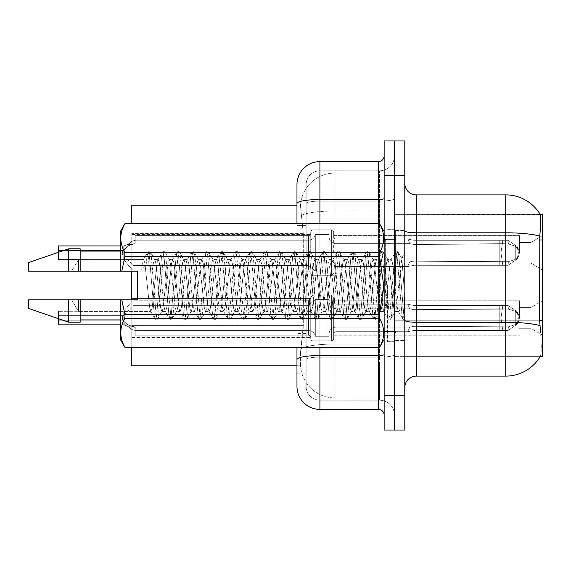 <?xml version="1.0" encoding="UTF-8"?>
<svg xmlns="http://www.w3.org/2000/svg" width="571" height="571" viewBox="0 0 571 571"><rect width="100%" height="100%" fill="white"/><g stroke="black" fill="none" stroke-linecap="round" stroke-linejoin="round"><path stroke-width="0.43" stroke-dasharray="2.85 2.14" d="M542.45 252.81L542.45 235.602L542.45 252.81M530.98 252.81L530.98 242.482L530.98 252.81M542.45 317.961L542.45 335.17L542.45 317.961M530.98 317.961L530.98 328.289L530.98 317.961M310.738 252.81L310.738 232.183A2.291 2.291 0 0 1 313.029 229.885A2.291 2.291 0 0 0 310.738 232.183L310.738 233.325A2.291 2.291 180 0 1 308.44 235.616A2.291 2.291 180 0 0 310.738 233.325L310.738 232.183A2.291 2.291 0 0 1 313.029 229.885L331.387 229.885A2.291 2.291 0 0 1 333.678 232.183A2.291 2.291 0 0 0 331.387 229.885A2.291 2.291 0 0 1 333.678 232.183L333.678 236.765A2.291 2.291 180 0 0 335.969 239.056L407.701 239.056L409.792 243.639L413.939 244.467L499.718 243.681L499.775 240.291L502.808 240.291L413.975 240.298L407.701 239.056L413.975 240.298L413.939 244.467L499.718 243.681L499.775 240.291L508.054 240.298L517.126 246.558L518.425 252.81L517.133 259.056L508.054 265.315L502.808 265.322L500.988 252.81L502.808 265.322L503.165 261.896L508.44 261.661L515.27 259.462L508.44 261.661L515.27 259.462L515.27 246.151L508.44 243.953L515.27 246.151L515.27 259.462L518.561 256.236L519.467 252.81L518.561 249.384L515.27 246.151L518.561 249.384L519.467 252.825L518.561 256.229L515.27 259.462L508.44 261.661L515.27 259.462L515.27 246.151L508.44 243.953L515.27 246.151L515.27 259.462L518.561 256.236L519.467 252.81L518.561 249.384L515.27 246.151L518.561 249.384L519.467 252.825L518.561 256.229L515.27 259.462L508.44 261.661L515.27 259.462L515.27 246.151L508.44 243.953L515.27 246.151L515.27 259.462L518.561 256.236L519.467 252.81L518.561 249.384L515.27 246.151L518.561 249.384L519.467 252.825L518.561 256.229L515.27 259.462L508.44 261.661L515.27 259.462L515.27 246.151L508.44 243.953L515.27 246.151L515.27 259.462L518.561 256.236L519.467 252.81L518.561 249.384L515.27 246.151L518.561 249.384L519.467 252.825L518.561 256.229L515.27 259.462L508.44 261.661L515.27 259.462L515.27 246.151L508.44 243.953L515.27 246.151L515.27 259.462L518.561 256.236L519.467 252.81L518.561 249.384L515.27 246.151L518.561 249.384L519.467 252.825L518.561 256.229L515.27 259.462L508.44 261.661L515.27 259.462L515.27 246.151L508.44 243.953L515.27 246.151L515.27 259.462L518.561 256.236L519.467 252.81L518.561 249.384L515.27 246.151L518.561 249.384L519.467 252.825L518.561 256.229L515.27 259.462L508.44 261.661L515.27 259.462L515.27 246.151L508.44 243.953L515.27 246.151L515.27 259.462L518.561 256.236L519.467 252.81L518.561 249.384L515.27 246.151L518.561 249.384L519.467 252.825L518.561 256.229L515.27 259.462L508.44 261.661L515.27 259.462L515.27 246.151L508.44 243.953L515.27 246.151L515.27 259.462L518.561 256.236L519.467 252.81L518.561 249.384L515.27 246.151L518.561 249.384L519.467 252.825L518.561 256.229L515.27 259.462L508.44 261.661L515.27 259.462L515.27 246.151L508.44 243.953L515.27 246.151L515.27 259.462L518.561 256.236L519.467 252.81L518.561 249.384L515.27 246.151L518.561 249.384L519.467 252.825L518.561 256.229L515.27 259.462L508.44 261.661L515.27 259.462L515.27 246.151L508.44 243.953L515.27 246.151L515.27 259.462L518.561 256.236L519.467 252.81L518.561 249.384L515.27 246.151L518.561 249.384L519.467 252.825L518.561 256.229L515.27 259.462L508.44 261.661L515.27 259.462L515.27 246.151L508.44 243.953L515.27 246.151L515.27 259.462L518.561 256.236L519.467 252.81L518.561 249.384L515.27 246.151L518.561 249.384L519.467 252.825L518.561 256.229L515.27 259.462L508.44 261.661L515.27 259.462L515.27 246.151L508.44 243.953L515.27 246.151L515.27 259.462L518.561 256.236L519.467 252.81L518.561 249.384L515.27 246.151L518.561 249.384L519.467 252.825L518.561 256.229L515.27 259.462L508.44 261.661L515.27 259.462L515.27 246.151L508.44 243.953L515.27 246.151L515.27 259.462L518.561 256.236L519.467 252.81L518.561 249.384L515.27 246.151L518.561 249.384L519.467 252.825L518.561 256.229L515.27 259.462L508.44 261.661L515.27 259.462L515.27 246.151L508.44 243.953L515.27 246.151L515.27 259.462L518.561 256.236L519.467 252.81L518.561 249.384L515.27 246.151L518.561 249.384L519.467 252.825L518.561 256.229L515.27 259.462L508.44 261.661L515.27 259.462L515.27 246.151L508.44 243.953L515.27 246.151L515.27 259.462L518.561 256.236L519.467 252.81L518.561 249.384L515.27 246.151L518.561 249.384L519.467 252.825L518.561 256.229L515.27 259.462L508.44 261.661L515.27 259.462L515.27 246.151L508.44 243.953L515.27 246.151L515.27 259.462L518.561 256.236L519.467 252.81L518.561 249.384L515.27 246.151L518.561 249.384L519.467 252.825L518.561 256.229L515.27 259.462L508.44 261.661L515.27 259.462L515.27 246.151L508.44 243.953L515.27 246.151L515.27 259.462L518.561 256.236L519.467 252.81L518.561 249.384L515.27 246.151L518.561 249.384L519.467 252.825L518.561 256.229L515.27 259.462L508.44 261.661L508.054 265.315L502.808 265.322L503.165 261.896L499.718 261.932L499.775 265.322L413.975 265.315L413.975 252.81L413.975 265.315L407.744 266.536L413.975 265.315L413.896 261.147L499.718 261.932L499.775 265.322L502.808 265.322L500.988 252.81L502.808 240.291L413.975 240.298L413.975 252.81L413.968 240.298L508.054 240.298L517.133 246.558L518.425 252.81L517.126 259.056L508.054 265.315L502.808 265.322L503.165 261.896L499.718 261.932L499.775 265.322L502.808 265.322L503.165 261.896L508.44 261.661L508.054 265.315L502.808 265.322L500.988 252.81L502.808 265.322L503.165 261.896L508.44 261.661L508.054 265.315L502.808 265.322L503.165 261.896L499.718 261.932L499.775 265.322L413.975 265.315L413.896 261.147C408.558 262.075 408.558 262.075 413.896 261.147C408.558 262.075 408.558 262.075 413.896 261.147L499.718 261.932L499.775 265.322L502.808 265.322L500.988 252.81L502.808 240.291L413.975 240.298L407.701 239.056L335.969 239.056A2.291 2.291 180 0 1 333.678 236.765L333.678 232.183A2.291 2.291 0 0 0 331.387 229.885A2.291 2.291 0 0 1 333.678 232.183L333.678 236.765A2.291 2.291 180 0 0 335.969 239.056L407.701 239.056L409.792 243.639L407.701 239.056L413.975 240.298L413.939 244.467L499.718 243.681L499.775 240.291L508.054 240.298L413.975 240.298L413.975 265.315L413.968 240.298L508.054 240.298L517.126 246.558L518.425 252.81L517.133 259.056L508.054 265.315L502.808 265.322L503.165 261.896L499.718 261.932L499.775 265.322L502.808 265.322L503.165 261.896L508.44 261.661L508.054 265.315L502.808 265.322L500.988 252.81L502.808 265.322L503.165 261.896L508.44 261.661L508.054 265.315L502.808 265.322L503.165 261.896L499.718 261.932L499.775 265.322L413.975 265.315L407.665 266.536L413.975 265.315L413.896 261.147L499.718 261.932L499.775 265.322L502.808 265.322L500.988 252.81L502.808 240.291L413.975 240.298L407.701 239.056L335.969 239.056A2.291 2.291 180 0 1 333.678 236.765L333.678 232.183A2.291 2.291 0 0 0 331.387 229.885A2.291 2.291 0 0 1 333.678 232.183L333.678 236.765A2.291 2.291 180 0 0 335.969 239.056L407.701 239.056L409.792 243.639L335.969 243.639L409.792 243.639L413.939 244.467L499.718 243.681L499.775 240.291L508.054 240.298L517.133 246.558L518.425 252.81L517.126 259.056L508.054 265.315L502.808 265.322L503.165 261.896L499.718 261.932L499.775 265.322L502.808 265.322L503.165 261.896L508.44 261.661L508.054 265.315L502.808 265.322L500.988 252.81L502.808 265.322L503.165 261.896L508.44 261.661L508.054 265.315L502.808 265.322L503.165 261.896L499.718 261.932L499.775 265.322L413.975 265.315L413.896 261.147C408.558 262.075 408.558 262.075 413.896 261.147C408.558 262.075 408.558 262.075 413.896 261.147L499.718 261.932L499.775 265.322L502.808 265.322L500.988 252.81L502.808 240.291L413.975 240.298L413.939 244.467L499.718 243.681L499.775 240.291L508.054 240.298L413.975 240.298L413.975 265.315L413.968 240.298L508.054 240.298L517.126 246.558L518.425 252.81L517.133 259.056L508.054 265.315L502.808 265.322L503.165 261.896L499.718 261.932L499.775 265.322L502.808 265.322L503.165 261.896L508.44 261.661L508.054 265.315L502.808 265.322L500.988 252.81L502.808 265.322L503.165 261.896L508.44 261.661L508.054 265.315L502.808 265.322L503.165 261.896L499.718 261.932L499.775 265.322L413.975 265.315L407.665 266.536L413.975 265.315L413.896 261.147L499.718 261.932L499.775 265.322L502.808 265.322L500.988 252.81L502.808 240.291L413.975 240.298L407.701 239.056L413.975 240.298L413.939 244.467L499.718 243.681L499.775 240.291L508.054 240.298L517.133 246.558L518.425 252.81L517.126 259.056L508.054 265.315L502.808 265.322L503.165 261.896L499.718 261.932L499.775 265.322L502.808 265.322L503.165 261.896L508.44 261.661L508.054 265.315L502.808 265.322L500.988 252.81L502.808 265.322L503.165 261.896L508.44 261.661L508.054 265.315L502.808 265.322L503.165 261.896L499.718 261.932L499.775 265.322L413.975 265.315L413.896 261.147C408.558 262.075 408.558 262.075 413.896 261.147C408.558 262.075 408.558 262.075 413.896 261.147L499.718 261.932L499.775 265.322L502.808 265.322L500.988 252.81L502.808 240.291L413.975 240.298L413.975 265.315L413.968 240.298L508.054 240.298L413.975 240.298L407.701 239.056L335.969 239.056A2.291 2.291 180 0 1 333.678 236.765L333.678 232.183A2.291 2.291 0 0 0 331.387 229.885A2.291 2.291 0 0 1 333.678 232.183L333.678 236.765A2.291 2.291 180 0 0 335.969 239.056L407.701 239.056L409.792 243.639L407.701 239.056L413.975 240.298L413.939 244.467L499.718 243.681L499.775 240.291L508.054 240.298L517.126 246.558L518.425 252.81L517.133 259.056L508.054 265.315L502.808 265.322L503.165 261.896L499.718 261.932L499.775 265.322L502.808 265.322L503.165 261.896L508.44 261.661L508.054 265.315L517.133 259.056L508.054 265.315L517.133 259.056L508.054 265.315L517.133 259.056L508.054 265.315L517.133 259.056L508.054 265.315L517.133 259.056L508.054 265.315L517.133 259.056L508.054 265.315L517.133 259.056L508.054 265.315L517.126 259.056L518.425 252.81L517.133 259.056L518.547 256.222L517.133 259.056L518.547 256.222L517.133 259.056L518.547 256.222L517.133 259.056L518.547 256.222L517.133 259.056L518.547 256.222L517.133 259.056L518.547 256.222L517.133 259.056L518.547 256.222L517.133 259.056L518.547 256.222L517.133 259.056L518.547 256.222L517.133 259.056L518.547 256.222L517.133 259.056L518.547 256.222L517.133 259.056L518.547 256.222L517.133 259.056L518.547 256.222L517.133 259.056L518.547 256.222L517.133 259.056L518.547 256.222L517.133 259.056L518.547 256.222L517.133 259.056L518.547 256.222L517.133 259.056L518.547 256.222L517.133 259.056L518.425 252.81L517.126 259.056L518.425 252.81L517.126 259.056L518.425 252.81L517.126 259.056L518.425 252.81L517.126 259.056L518.425 252.81L517.126 259.056L518.425 252.81L517.126 259.056L518.425 252.81L517.126 259.056L518.425 252.81L519.467 252.825L518.561 249.384L515.27 246.151L508.44 243.953L515.27 246.151L515.27 259.462L515.27 246.151L518.561 249.384L519.467 252.825L518.561 256.229L519.467 252.81L518.425 252.81L519.467 252.825L518.425 252.81L519.467 252.825L518.425 252.81L519.467 252.825L518.425 252.81L519.467 252.825L518.425 252.81L519.467 252.825L518.425 252.81L519.467 252.825L518.425 252.81L519.467 252.825L518.425 252.81L519.467 252.825L518.425 252.81L519.467 252.825L518.425 252.81L519.467 252.825L518.425 252.81L519.467 252.825L518.425 252.81L519.467 252.825L518.425 252.81L519.467 252.825L518.425 252.81L519.467 252.825L518.425 252.81L519.467 252.825L518.425 252.81L519.467 252.825L518.425 252.81L519.467 252.825L518.425 252.81L517.133 246.558L518.425 252.81L517.133 246.558L518.425 252.81L517.133 246.558L518.425 252.81L517.133 246.558L518.425 252.81L517.133 246.558L518.425 252.81L517.133 246.558L518.425 252.81L517.133 246.558L518.425 252.81L517.133 246.558L518.547 249.391L517.133 246.558L518.547 249.391L517.133 246.558L518.547 249.391L517.133 246.558L518.547 249.391L517.133 246.558L518.547 249.391L517.133 246.558L518.547 249.391L517.133 246.558L518.547 249.391L517.133 246.558L518.547 249.391L517.133 246.558L518.547 249.391L517.133 246.558L518.547 249.391L517.133 246.558L518.547 249.391L517.133 246.558L518.547 249.391L517.133 246.558L518.547 249.391L517.133 246.558L518.547 249.391L517.133 246.558L518.547 249.391L517.133 246.558L518.547 249.391L517.133 246.558L518.547 249.391L517.133 246.558L518.547 249.391L517.133 246.558L508.054 240.298L413.975 240.298L413.975 265.315L407.665 266.536L413.975 265.315L413.896 261.147L499.718 261.932L499.775 265.322L413.975 265.315L413.896 261.147C408.558 262.075 408.558 262.075 413.896 261.147C408.558 262.075 408.558 262.075 413.896 261.147L499.718 261.932L499.775 265.322L502.808 265.322L500.988 252.81L502.808 265.322L503.165 261.896L508.44 261.661L508.054 265.315L508.44 261.661L508.054 265.315L508.44 261.661L508.054 265.315L508.44 261.661L508.054 265.315L508.44 261.661L508.054 265.315L508.44 261.661L508.054 265.315L508.44 261.661L508.054 265.315L508.44 261.661L508.054 265.315L508.44 261.661L508.054 265.315L508.44 261.661L508.054 265.315L508.44 261.661L508.054 265.315L508.44 261.661L508.054 265.315L508.44 261.661L499.718 261.932L499.775 265.322L502.808 265.322L503.165 261.896L499.718 261.932L499.775 265.322L413.975 265.315L413.968 240.298L508.054 240.298L517.126 246.558L508.054 240.298L517.133 246.558L508.054 240.298L413.975 240.298L407.701 239.056L335.969 239.056A2.291 2.291 180 0 1 333.678 236.765L333.678 232.183A2.291 2.291 0 0 0 331.387 229.885A2.291 2.291 0 0 1 333.678 232.183L333.678 236.765A2.291 2.291 180 0 0 335.969 239.056L407.701 239.056L409.792 243.639L335.969 243.639A6.881 6.873 0 0 1 329.089 236.765A6.881 6.873 0 0 0 335.969 243.639L409.792 243.639L413.939 244.467L499.718 243.681L499.775 240.291L508.054 240.298L413.975 240.298L413.939 244.467L499.718 243.681L499.775 240.291L508.054 240.298L517.133 246.558L508.054 240.298L413.975 240.298L413.975 265.315L407.665 266.536L413.975 265.315L413.896 261.147L499.718 261.932L499.775 265.322L502.808 265.322L500.988 252.81L502.808 240.291L508.054 240.298L499.775 240.291L508.054 240.298L517.126 246.558L508.054 240.298L517.133 246.558L508.054 240.298L413.975 240.298L508.054 240.298L413.975 240.298L407.701 239.056L413.975 240.298L413.939 244.467L499.718 243.681L499.775 240.291L508.054 240.298L517.133 246.558L508.054 240.298L413.975 240.298L413.975 252.81L413.968 240.298L508.054 240.298L502.808 240.291L503.165 243.724L499.718 243.681L499.775 240.291L413.975 240.298L407.701 239.056L335.969 239.056A2.291 2.291 180 0 1 333.678 236.765L333.678 232.183A2.291 2.291 0 0 0 331.387 229.885A2.291 2.291 0 0 1 333.678 232.183L333.678 236.765A2.291 2.291 180 0 0 335.969 239.056L407.701 239.056L409.792 243.639L407.701 239.056L413.975 240.298L413.939 244.467L499.718 243.681L499.775 240.291L499.775 265.322L502.808 265.322L503.165 261.896L508.44 261.661L499.718 261.932L499.775 265.322L413.975 265.315L413.896 261.147C408.558 262.075 408.558 262.075 413.896 261.147C408.558 262.075 408.558 262.075 413.896 261.147L499.718 261.932L499.775 265.322L502.808 265.322L503.165 261.896L499.718 261.932L499.775 265.322L502.808 265.322L500.988 252.81L502.808 265.322L503.165 261.896L508.44 261.661L499.718 261.932L499.775 265.322L413.975 265.315L413.975 252.81L413.975 265.315L407.665 266.536L413.975 265.315L413.896 261.147L499.718 261.932L499.775 265.322L502.808 265.322L503.165 261.896L499.718 261.932L499.775 265.322L502.808 265.322L500.988 252.81L502.808 240.291L503.165 243.724L508.44 243.953L508.054 240.298L517.133 246.558L508.054 240.298L502.808 240.291L500.988 252.81L502.808 265.322L503.165 261.896L508.44 261.661L499.718 261.932L499.775 265.322L413.975 265.315L413.896 261.147C408.558 262.075 408.558 262.075 413.896 261.147C408.558 262.075 408.558 262.075 413.896 261.147L499.718 261.932L499.775 265.322L502.808 265.322L503.165 261.896L499.718 261.932L499.775 265.322L502.808 265.322L500.988 252.81L502.808 240.291L503.165 243.724L508.44 243.953L508.054 240.298L502.808 240.291L503.165 243.724L499.718 243.681L499.775 240.291L499.775 265.322L413.975 265.315L413.968 240.298L413.975 265.315L407.665 266.536L413.975 265.315L413.896 261.147L499.718 261.932L499.775 265.322L502.808 265.322L503.165 261.896L508.44 261.661L499.718 261.932L499.775 265.322L502.808 265.322L503.165 261.896L499.718 261.932L499.775 265.322L413.975 265.315L413.896 261.147C408.558 262.075 408.558 262.075 413.896 261.147C408.558 262.075 408.558 262.075 413.896 261.147L499.718 261.932L499.775 265.322L502.808 265.322L500.988 252.81L502.808 265.322L503.165 261.896L508.44 261.661L413.896 261.147C408.558 262.075 408.558 262.075 413.896 261.147C408.558 262.075 408.558 262.075 413.896 261.147L499.718 261.932L413.896 261.147C408.558 262.075 408.558 262.075 413.896 261.147C408.558 262.075 408.558 262.075 413.896 261.147L499.718 261.932L413.896 261.147C408.558 262.075 408.558 262.075 413.896 261.147C408.558 262.075 408.558 262.075 413.896 261.147L499.718 261.932L413.896 261.147C408.558 262.075 408.558 262.075 413.896 261.147C408.558 262.075 408.558 262.075 413.896 261.147L499.718 261.932L413.896 261.147C408.558 262.075 408.558 262.075 413.896 261.147C408.558 262.075 408.558 262.075 413.896 261.147L508.44 261.661L413.896 261.147C408.558 262.075 408.558 262.075 413.896 261.147C408.558 262.075 408.558 262.075 413.896 261.147L508.44 261.661L413.896 261.147C408.558 262.075 408.558 262.075 413.896 261.147C408.558 262.075 408.558 262.075 413.896 261.147L508.44 261.661L413.896 261.147C408.558 262.075 408.558 262.075 413.896 261.147C408.558 262.075 408.558 262.075 413.896 261.147L508.44 261.661L413.896 261.147C408.558 262.075 408.558 262.075 413.896 261.147C408.558 262.075 408.558 262.075 413.896 261.147L508.44 261.661L413.896 261.147C408.558 262.075 408.558 262.075 413.896 261.147C408.558 262.075 408.558 262.075 413.896 261.147L508.44 261.661L413.896 261.147C408.558 262.075 408.558 262.075 413.896 261.147C408.558 262.075 408.558 262.075 413.896 261.147L503.165 261.896L502.808 265.322L413.975 265.315L413.968 240.298L499.775 240.298L500.075 252.81L499.775 240.291L499.775 265.322L502.808 265.322L413.975 265.315L407.665 266.536L413.975 265.315L413.975 252.81L413.975 265.315L407.665 266.536L413.975 265.315L413.968 240.298L407.701 239.056L335.969 239.056A2.291 2.291 180 0 1 333.678 236.765L333.678 232.183A2.291 2.291 0 0 0 331.387 229.885A2.291 2.291 0 0 1 333.678 232.183L333.678 236.765A2.291 2.291 180 0 0 335.969 239.056L407.701 239.056L409.792 243.639L335.969 243.639A6.881 6.873 0 0 1 329.089 236.765L329.089 268.87L329.089 236.765A6.881 6.873 0 0 0 335.969 243.639L409.792 243.639L413.939 244.467L499.718 243.681L499.775 240.291L499.775 265.322L502.808 265.322L413.975 265.315L407.665 266.536L413.975 265.315L413.975 252.81L413.975 265.315L407.665 266.536L413.975 265.315L413.968 240.298L413.939 244.467L499.718 243.681L499.775 240.291L499.775 265.322L502.808 265.322L413.975 265.315L407.665 266.536L413.975 265.315L413.975 252.81L413.975 265.315L407.665 266.536L413.975 265.315L413.968 240.298L413.975 265.315L407.744 266.536L413.975 265.315L413.968 240.298L499.775 240.298L500.075 252.81L499.775 240.291L499.775 265.322L502.808 265.322L413.975 265.315L407.665 266.536L413.975 265.315L413.975 252.81L413.975 265.315L407.665 266.536L413.975 265.315L413.968 240.298L407.701 239.056L413.975 240.298L413.939 244.467L499.718 243.681L499.775 240.291L499.775 265.322L502.808 265.322L499.775 265.322L499.775 240.291L499.775 265.322L499.775 240.291L499.775 265.322L499.775 240.291L499.775 265.322L499.775 240.291L499.775 265.322L499.775 240.291L499.775 265.322L499.775 240.291L413.968 240.298L413.975 265.315L407.665 266.536L413.975 265.315L413.968 240.298L407.701 239.056L335.969 239.056A2.291 2.291 180 0 1 333.678 236.765L333.678 232.183A2.291 2.291 0 0 0 331.387 229.885A2.291 2.291 0 0 1 333.678 232.183L333.678 236.765A2.291 2.291 180 0 0 335.969 239.056L407.701 239.056L409.792 243.639L407.701 239.056L413.975 240.298L413.939 244.467L499.718 243.681L499.775 240.291L413.968 240.298L413.975 265.315L407.665 266.536L413.975 265.315L413.896 261.147L413.975 265.315L499.775 265.315L413.975 265.315L499.775 265.315L413.975 265.315L499.775 265.315L413.975 265.315L499.775 265.315L413.975 265.315L499.775 265.315L413.975 265.315L499.775 265.315L413.975 265.315L499.775 265.315L413.975 265.315L499.775 265.315L413.975 265.315L413.968 240.298L407.701 239.056L335.969 239.056A2.291 2.291 180 0 1 333.678 236.765L333.678 232.183A2.291 2.291 0 0 0 331.387 229.885A2.291 2.291 0 0 1 333.678 232.183L333.678 236.765A2.291 2.291 180 0 0 335.969 239.056L407.701 239.056L409.792 243.639L335.969 243.639A6.881 6.873 0 0 1 329.089 236.765L329.089 271.161L329.089 236.765A6.881 6.873 0 0 0 335.969 243.639L409.792 243.639L413.939 244.467L499.718 243.681L499.775 240.291L413.968 240.298L413.939 244.467L499.718 243.681L499.775 240.291L413.968 240.298L413.975 252.81L413.968 240.298L407.701 239.056L413.975 240.298L413.939 244.467L499.718 243.681L499.775 240.291L413.968 240.298L413.975 265.315L499.775 265.315L413.975 265.315L413.968 240.298L407.701 239.056L335.969 239.056A2.291 2.291 180 0 1 333.678 236.765L333.678 232.183A2.291 2.291 0 0 0 331.387 229.885A2.291 2.291 0 0 1 333.678 232.183L333.678 236.765A2.291 2.291 180 0 0 335.969 239.056L407.701 239.056L409.792 243.639L407.701 239.056L413.975 240.298L413.939 244.467L409.792 243.646L335.969 243.639A6.881 6.873 0 0 1 329.089 236.765L329.089 271.161L329.089 236.765A6.881 6.873 0 0 0 335.969 243.639L409.792 243.639L407.701 239.056L335.969 239.056A2.291 2.291 180 0 1 333.678 236.765L333.678 232.183A2.291 2.291 0 0 0 331.387 229.885A2.291 2.291 0 0 1 333.678 232.183L333.678 236.765A2.291 2.291 180 0 0 335.969 239.056L407.701 239.056L409.792 243.639L335.969 243.639A6.881 6.873 0 0 1 329.089 236.765L329.089 271.161L329.089 236.765A6.881 6.873 0 0 0 335.969 243.639L409.792 243.639L413.939 244.467L409.792 243.646L407.701 239.056L413.975 240.298L413.975 252.81L413.968 240.298L407.701 239.056L335.969 239.056A2.291 2.291 180 0 1 333.678 236.765L333.678 232.183A2.291 2.291 0 0 0 331.387 229.885A2.291 2.291 0 0 1 333.678 232.183L333.678 236.765A2.291 2.291 180 0 0 335.969 239.056L407.701 239.056L409.792 243.639L335.969 243.639A6.881 6.873 0 0 1 329.089 236.765L329.089 271.161L329.089 236.765A6.881 6.873 0 0 0 335.969 243.639L409.792 243.639L407.701 239.056L413.975 240.298L413.939 244.467L409.792 243.646L335.969 243.639A6.881 6.873 0 0 1 329.089 236.765L329.089 271.161L329.089 236.765A6.881 6.873 0 0 0 335.969 243.639L409.792 243.639L407.701 239.056L335.969 239.056A2.291 2.291 180 0 1 333.678 236.765L333.678 232.183A2.291 2.291 0 0 0 331.387 229.885A2.291 2.291 0 0 1 333.678 232.183L333.678 236.765A2.291 2.291 180 0 0 335.969 239.056L407.701 239.056L409.792 243.639L335.969 243.639A6.881 6.873 0 0 1 329.089 236.765L329.089 271.161L329.089 236.765A6.881 6.873 0 0 0 335.969 243.639L409.792 243.639L413.939 244.467L409.792 243.646L407.701 239.056L413.975 240.298L413.975 252.81L413.975 240.298L499.775 240.298L413.968 240.298L407.701 239.056L335.969 239.056A2.291 2.291 180 0 1 333.678 236.765L333.678 232.183A2.291 2.291 0 0 0 331.387 229.885A2.291 2.291 0 0 1 333.678 232.183L333.678 236.765A2.291 2.291 180 0 0 335.969 239.056L407.701 239.056L409.792 243.639L335.969 243.639A6.881 6.873 0 0 1 329.089 236.765L329.089 271.161L329.089 236.765A6.881 6.873 0 0 0 335.969 243.639L409.792 243.639L407.701 239.056L413.975 240.298L413.939 244.467L409.792 243.646L335.969 243.639A6.881 6.873 0 0 1 329.089 236.765L329.089 271.161L329.089 236.765A6.881 6.873 0 0 0 335.969 243.639L409.792 243.639L407.701 239.056L335.969 239.056A2.291 2.291 180 0 1 333.678 236.765L333.678 232.183A2.291 2.291 0 0 0 331.387 229.885A2.291 2.291 0 0 1 333.678 232.183L333.678 236.765A2.291 2.291 180 0 0 335.969 239.056L407.701 239.056L409.792 243.639L335.969 243.639A6.881 6.873 0 0 1 329.089 236.765L329.089 271.161L329.089 236.765A6.881 6.873 0 0 0 335.969 243.639L409.792 243.639L413.939 244.467L409.792 243.646L407.701 239.056L413.975 240.298L407.701 239.056L335.969 239.056A2.291 2.291 180 0 1 333.678 236.765L333.678 232.183A2.291 2.291 0 0 0 331.387 229.885A2.291 2.291 0 0 1 333.678 232.183L333.678 236.765A2.291 2.291 180 0 0 335.969 239.056L407.701 239.056L409.792 243.639L335.969 243.639A6.881 6.873 0 0 1 329.089 236.765L329.089 271.161L329.089 236.765A6.881 6.873 0 0 0 335.969 243.639L409.792 243.639L407.701 239.056L413.975 240.298L413.939 244.467L409.792 243.646L335.969 243.639A6.881 6.873 0 0 1 329.089 236.765L329.089 271.161L329.089 236.765A6.881 6.873 0 0 0 335.969 243.639L409.792 243.639L407.701 239.056L335.969 239.056A2.291 2.291 180 0 1 333.678 236.765L333.678 232.183A2.291 2.291 0 0 0 331.387 229.885A2.291 2.291 0 0 1 333.678 232.183L333.678 236.765A2.291 2.291 180 0 0 335.969 239.056L407.701 239.056L409.792 243.639L335.969 243.639A6.881 6.873 0 0 1 329.089 236.765L329.089 271.161L329.089 236.765A6.881 6.873 0 0 0 335.969 243.639L409.792 243.639L413.939 244.467L409.792 243.646L407.701 239.056L413.975 240.298L413.975 252.81L413.975 240.298L499.775 240.298L413.968 240.298L407.701 239.056L335.969 239.056A2.291 2.291 180 0 1 333.678 236.765L333.678 232.183A2.291 2.291 0 0 0 331.387 229.885L331.387 275.75L331.387 229.885L331.387 275.75L331.387 229.885L331.387 275.75L331.387 229.885L331.387 275.75L331.387 229.885L331.387 275.75L331.387 229.885L331.387 275.75L331.387 229.885L331.387 275.75L331.387 229.885L331.387 275.75L331.387 229.885L331.387 275.75L331.387 229.885L331.387 275.75L331.387 229.885L331.387 275.75L331.387 229.885L331.387 275.75L331.387 229.885L331.387 275.75L331.387 229.885L331.387 275.75L331.387 229.885L331.387 275.75L331.387 229.885L331.387 275.75L331.387 229.885L331.387 275.75L331.387 229.885L331.387 275.75L331.387 229.885L313.029 229.885A2.291 2.291 0 0 0 310.738 232.183L310.738 233.325A2.291 2.291 180 0 1 308.44 235.616A2.291 2.291 180 0 0 310.738 233.325L310.738 232.183A2.291 2.291 0 0 1 313.029 229.885L331.387 229.885L313.029 229.885A2.291 2.291 0 0 0 310.738 232.183L310.738 233.325A2.291 2.291 180 0 1 308.44 235.616A2.291 2.291 180 0 0 310.738 233.325L310.738 232.183A2.291 2.291 0 0 1 313.029 229.885L331.387 229.885L313.029 229.885A2.291 2.291 0 0 0 310.738 232.183L310.738 233.325A2.291 2.291 180 0 1 308.44 235.616A2.291 2.291 180 0 0 310.738 233.325L310.738 232.183A2.291 2.291 0 0 1 313.029 229.885L331.387 229.885L313.029 229.885A2.291 2.291 0 0 0 310.738 232.183L310.738 233.325A2.291 2.291 180 0 1 308.44 235.616A2.291 2.291 180 0 0 310.738 233.325L310.738 232.183A2.291 2.291 0 0 1 313.029 229.885L331.387 229.885L313.029 229.885A2.291 2.291 0 0 0 310.738 232.183L310.738 233.325A2.291 2.291 180 0 1 308.44 235.616A2.291 2.291 180 0 0 310.738 233.325L310.738 232.183A2.291 2.291 0 0 1 313.029 229.885L331.387 229.885L313.029 229.885A2.291 2.291 0 0 0 310.738 232.183L310.738 233.325A2.291 2.291 180 0 1 308.44 235.616A2.291 2.291 180 0 0 310.738 233.325L310.738 232.183A2.291 2.291 0 0 1 313.029 229.885L331.387 229.885L313.029 229.885A2.291 2.291 0 0 0 310.738 232.183L310.738 233.325A2.291 2.291 180 0 1 308.44 235.616A2.291 2.291 180 0 0 310.738 233.325L310.738 232.183A2.291 2.291 0 0 1 313.029 229.885L331.387 229.885L313.029 229.885A2.291 2.291 0 0 0 310.738 232.183L310.738 233.325A2.291 2.291 180 0 1 308.44 235.616A2.291 2.291 180 0 0 310.738 233.325L310.738 232.183A2.291 2.291 0 0 1 313.029 229.885L331.387 229.885L313.029 229.885A2.291 2.291 0 0 0 310.738 232.183L310.738 233.325A2.291 2.291 180 0 1 308.44 235.616A2.291 2.291 180 0 0 310.738 233.325L310.738 232.183A2.291 2.291 0 0 1 313.029 229.885L331.387 229.885L313.029 229.885A2.291 2.291 0 0 0 310.738 232.183L310.738 233.325A2.291 2.291 180 0 1 308.44 235.616A2.291 2.291 180 0 0 310.738 233.325L310.738 232.183A2.291 2.291 0 0 1 313.029 229.885L331.387 229.885L313.029 229.885A2.291 2.291 0 0 0 310.738 232.183L310.738 233.325A2.291 2.291 180 0 1 308.44 235.616A2.291 2.291 180 0 0 310.738 233.325L310.738 232.183A2.291 2.291 0 0 1 313.029 229.885L331.387 229.885L313.029 229.885A2.291 2.291 0 0 0 310.738 232.183L310.738 233.325A2.291 2.291 180 0 1 308.44 235.616A2.291 2.291 180 0 0 310.738 233.325L310.738 232.183A2.291 2.291 0 0 1 313.029 229.885L331.387 229.885L313.029 229.885A2.291 2.291 0 0 0 310.738 232.183L310.738 233.325A2.291 2.291 180 0 1 308.44 235.616A2.291 2.291 180 0 0 310.738 233.325L310.738 232.183A2.291 2.291 0 0 1 313.029 229.885L331.387 229.885L313.029 229.885A2.291 2.291 0 0 0 310.738 232.183L310.738 233.325A2.291 2.291 180 0 1 308.44 235.616A2.291 2.291 180 0 0 310.738 233.325L310.738 232.183A2.291 2.291 0 0 1 313.029 229.885L331.387 229.885L313.029 229.885A2.291 2.291 0 0 0 310.738 232.183L310.738 233.325A2.291 2.291 180 0 1 308.44 235.616A2.291 2.291 180 0 0 310.738 233.325L310.738 232.183A2.291 2.291 0 0 1 313.029 229.885L331.387 229.885L313.029 229.885A2.291 2.291 0 0 0 310.738 232.183L310.738 233.325A2.291 2.291 180 0 1 308.44 235.616A2.291 2.291 180 0 0 310.738 233.325L310.738 252.81M131.787 271.161L310.738 271.161L131.787 271.161L310.738 271.161L131.787 271.161L310.738 271.161L131.787 271.161L310.738 271.161L131.787 271.161L310.738 271.161L131.787 271.161L310.738 271.161L131.787 271.161L310.738 271.161L131.787 271.161L310.738 271.161L131.787 271.161L310.738 271.161L131.787 271.161L131.787 233.639L131.787 365.797L300.489 365.797L300.41 363.506A34.41 34.41 0 0 0 334.827 397.916L394.475 397.916L394.475 344.063L394.475 397.916L334.827 397.916L334.827 344.063L334.827 397.916A34.41 34.41 0 0 1 300.41 363.506L300.41 356.504L300.489 365.797L296.97 365.797M58.378 318.668L58.378 311.309L58.606 324.842L58.378 311.309L58.606 324.842L58.378 311.309L58.606 324.842L58.378 311.309L58.606 324.842L58.378 311.309L58.606 324.842L58.378 311.309L58.606 324.842L58.378 311.309L58.606 324.842L58.378 311.309L58.606 324.842L58.378 311.309L58.606 324.842L58.378 311.309L58.606 324.842L58.378 311.309L58.606 324.842L58.378 311.309L58.606 324.842L58.378 311.309L58.606 324.842L58.378 311.309L58.606 324.842L58.378 311.309L58.606 324.842L58.378 311.309L58.606 324.842L58.378 311.309L58.606 324.842L58.378 311.309L58.606 324.842L123.757 324.842L123.757 311.081L123.757 324.842A0.571 0.571 180 0 1 123.857 324.842L127.854 324.842L132.95 326.776L132.936 305.342L132.95 326.783L132.936 300.76L132.936 329.988L132.936 305.342L132.95 326.776L131.815 326.162L132.95 326.776L132.936 305.342L132.95 326.783L132.936 300.76L132.95 326.776L134.085 326.783L135.227 327.568L135.227 330.787L134.085 329.988L135.227 330.787L135.227 335.156L135.227 327.568L135.227 335.156L135.227 330.566L135.227 335.156L308.44 335.156A2.291 2.291 0 0 1 310.738 337.447L310.738 338.589A2.291 2.291 180 0 0 313.029 340.88A2.291 2.291 180 0 1 310.738 338.589L310.738 337.447A2.291 2.291 0 0 0 308.44 335.156A2.291 2.291 0 0 1 310.738 337.447L310.738 338.589A2.291 2.291 180 0 0 313.029 340.88L331.387 340.88A2.291 2.291 180 0 0 333.678 338.589A2.291 2.291 180 0 1 331.387 340.88A2.291 2.291 180 0 0 333.678 338.589L333.678 334.006A2.291 2.291 0 0 1 335.969 331.715L407.701 331.715L409.792 327.133L335.969 327.133A6.881 6.873 180 0 0 329.089 334.006A6.881 6.873 180 0 1 335.969 327.133L409.792 327.133L335.969 327.133A6.881 6.873 180 0 0 329.089 334.006L329.089 301.902L329.089 334.006A6.881 6.873 180 0 1 335.969 327.133L409.792 327.133L335.969 327.133A6.881 6.873 180 0 0 329.089 334.006L329.089 299.611L329.089 334.006A6.881 6.873 180 0 1 335.969 327.133L409.792 327.133L335.969 327.133A6.881 6.873 180 0 0 329.089 334.006L329.089 299.611L329.089 334.006A6.881 6.873 180 0 1 335.969 327.133L409.792 327.133L335.969 327.133A6.881 6.873 180 0 0 329.089 334.006L329.089 299.611L329.089 334.006A6.881 6.873 180 0 1 335.969 327.133L409.792 327.133L335.969 327.133A6.881 6.873 180 0 0 329.089 334.006L329.089 299.611L329.089 334.006A6.881 6.873 180 0 1 335.969 327.133L409.792 327.133L335.969 327.133A6.881 6.873 180 0 0 329.089 334.006L329.089 299.611L329.089 334.006A6.881 6.873 180 0 1 335.969 327.133L409.792 327.133L335.969 327.133A6.881 6.873 180 0 0 329.089 334.006L329.089 299.611L329.089 334.006A6.881 6.873 180 0 1 335.969 327.133L409.792 327.133L335.969 327.133A6.881 6.873 180 0 0 329.089 334.006L329.089 299.611L329.089 334.006A6.881 6.873 180 0 1 335.969 327.133L409.792 327.133L335.969 327.133A6.881 6.873 180 0 0 329.089 334.006L329.089 299.611L329.089 334.006A6.881 6.873 180 0 1 335.969 327.133L409.792 327.133L335.969 327.133A6.881 6.873 180 0 0 329.089 334.006L329.089 299.611L329.089 334.006A6.881 6.873 180 0 1 335.969 327.133L409.792 327.133L335.969 327.133A6.881 6.873 180 0 0 329.089 334.006L329.089 299.611L329.089 334.006A6.881 6.873 180 0 1 335.969 327.133L409.792 327.133L335.969 327.133A6.881 6.873 180 0 0 329.089 334.006L329.089 299.611L329.089 334.006A6.881 6.873 180 0 1 335.969 327.133L409.792 327.133L335.969 327.133A6.881 6.873 180 0 0 329.089 334.006L329.089 299.611L329.089 334.006A6.881 6.873 180 0 1 335.969 327.133L409.792 327.133L335.969 327.133A6.881 6.873 180 0 0 329.089 334.006L329.089 299.611L329.089 334.006A6.881 6.873 180 0 1 335.969 327.133L409.792 327.133L335.969 327.133A6.881 6.873 180 0 0 329.089 334.006L329.089 299.611L329.089 334.006A6.881 6.873 180 0 1 335.969 327.133L409.792 327.133L335.969 327.133A6.881 6.873 180 0 0 329.089 334.006L329.089 299.611L329.089 334.006A6.881 6.873 180 0 1 335.969 327.133L409.792 327.133L335.969 327.133A6.881 6.873 180 0 0 329.089 334.006L329.089 299.611L329.089 334.006A6.881 6.873 180 0 1 335.969 327.133L409.792 327.133L413.904 326.305L413.968 330.473L407.701 331.715L413.975 330.473L413.939 326.305L499.718 327.09L499.775 330.481L502.808 330.481L413.975 330.473L413.975 305.456L413.968 330.473L508.054 330.473L517.126 324.207L518.425 317.961L517.133 311.716L508.054 305.449L502.808 305.456L500.988 317.961L502.808 305.449L503.165 308.875L508.44 309.111L515.27 311.309L508.44 309.111L515.27 311.309L515.27 324.621L508.44 326.819L515.27 324.621L515.27 311.309L518.561 314.535L519.467 317.961L518.561 321.387L515.27 324.621L518.561 321.387L519.467 317.947L518.561 314.542L515.27 311.309L508.44 309.111L515.27 311.309L515.27 324.621L508.44 326.819L515.27 324.621L515.27 311.309L518.561 314.535L519.467 317.961L518.561 321.387L515.27 324.621L518.561 321.387L519.467 317.947L518.561 314.542L515.27 311.309L508.44 309.111L515.27 311.309L515.27 324.621L508.44 326.819L515.27 324.621L515.27 311.309L518.561 314.535L519.467 317.961L518.561 321.387L515.27 324.621L518.561 321.387L519.467 317.947L518.561 314.542L515.27 311.309L508.44 309.111L515.27 311.309L515.27 324.621L508.44 326.819L515.27 324.621L515.27 311.309L518.561 314.535L519.467 317.961L518.561 321.387L515.27 324.621L518.561 321.387L519.467 317.947L518.561 314.542L515.27 311.309L508.44 309.111L515.27 311.309L515.27 324.621L508.44 326.819L515.27 324.621L515.27 311.309L518.561 314.535L519.467 317.961L518.561 321.387L515.27 324.621L518.561 321.387L519.467 317.947L518.561 314.542L515.27 311.309L508.44 309.111L515.27 311.309L515.27 324.621L508.44 326.819L515.27 324.621L515.27 311.309L518.561 314.535L519.467 317.961L518.561 321.387L515.27 324.621L518.561 321.387L519.467 317.947L518.561 314.542L515.27 311.309L508.44 309.111L515.27 311.309L515.27 324.621L508.44 326.819L515.27 324.621L515.27 311.309L518.561 314.535L519.467 317.961L518.561 321.387L515.27 324.621L518.561 321.387L519.467 317.947L518.561 314.542L515.27 311.309L508.44 309.111L515.27 311.309L515.27 324.621L508.44 326.819L515.27 324.621L515.27 311.309L518.561 314.535L519.467 317.961L518.561 321.387L515.27 324.621L518.561 321.387L519.467 317.947L518.561 314.542L515.27 311.309L508.44 309.111L515.27 311.309L515.27 324.621L508.44 326.819L515.27 324.621L515.27 311.309L518.561 314.535L519.467 317.961L518.561 321.387L515.27 324.621L518.561 321.387L519.467 317.947L518.561 314.542L515.27 311.309L508.44 309.111L515.27 311.309L515.27 324.621L508.44 326.819L515.27 324.621L515.27 311.309L518.561 314.535L519.467 317.961L518.561 321.387L515.27 324.621L518.561 321.387L519.467 317.947L518.561 314.542L515.27 311.309L508.44 309.111L515.27 311.309L515.27 324.621L508.44 326.819L515.27 324.621L515.27 311.309L518.561 314.535L519.467 317.961L518.561 321.387L515.27 324.621L518.561 321.387L519.467 317.947L518.561 314.542L515.27 311.309L508.44 309.111L515.27 311.309L515.27 324.621L508.44 326.819L515.27 324.621L515.27 311.309L518.561 314.535L519.467 317.961L518.561 321.387L515.27 324.621L518.561 321.387L519.467 317.947L518.561 314.542L515.27 311.309L508.44 309.111L515.27 311.309L515.27 324.621L508.44 326.819L515.27 324.621L515.27 311.309L518.561 314.535L519.467 317.961L518.561 321.387L515.27 324.621L518.561 321.387L519.467 317.947L518.561 314.542L515.27 311.309L508.44 309.111L515.27 311.309L515.27 324.621L508.44 326.819L515.27 324.621L515.27 311.309L518.561 314.535L519.467 317.961L518.561 321.387L515.27 324.621L518.561 321.387L519.467 317.947L518.561 314.542L515.27 311.309L508.44 309.111L515.27 311.309L515.27 324.621L508.44 326.819L515.27 324.621L515.27 311.309L518.561 314.535L519.467 317.961L518.561 321.387L515.27 324.621L518.561 321.387L519.467 317.947L518.561 314.542L515.27 311.309L508.44 309.111L515.27 311.309L515.27 324.621L508.44 326.819L515.27 324.621L515.27 311.309L518.561 314.535L519.467 317.961L518.561 321.387L515.27 324.621L518.561 321.387L519.467 317.947L518.561 314.542L515.27 311.309L508.44 309.111L515.27 311.309L515.27 324.621L508.44 326.819L515.27 324.621L515.27 311.309L518.561 314.535L519.467 317.961L518.561 321.387L515.27 324.621L518.561 321.387L519.467 317.947L518.561 314.542L515.27 311.309L508.44 309.111L515.27 311.309L515.27 324.621L508.44 326.819L515.27 324.621L515.27 311.309L518.561 314.535L519.467 317.961L518.561 321.387L515.27 324.621L518.561 321.387L519.467 317.947L518.561 314.542L515.27 311.309L508.44 309.111L508.054 305.449L502.808 305.449L503.165 308.875L499.718 308.84L499.775 305.449L413.975 305.456L407.744 304.236L413.975 305.456L413.896 309.625L499.718 308.84L499.775 305.449L413.975 305.456L413.896 309.625C408.558 308.697 408.558 308.697 413.896 309.625C408.558 308.697 408.558 308.697 413.896 309.625L499.718 308.84L499.775 305.449L502.808 305.449L500.988 317.961L502.808 330.473L413.975 330.473L407.701 331.715L335.969 331.715A2.291 2.291 0 0 0 333.678 334.006L333.678 338.589A2.291 2.291 180 0 1 331.387 340.88A2.291 2.291 180 0 0 333.678 338.589L333.678 334.006A2.291 2.291 0 0 1 335.969 331.715L407.701 331.715L409.792 327.133L413.904 326.305L499.718 327.09L499.775 330.473L508.054 330.473L517.133 324.207L518.425 317.961L517.126 311.716L508.054 305.449L502.808 305.456L503.165 308.875L499.718 308.84L499.775 305.449L502.808 305.449L503.165 308.875L508.44 309.111L508.054 305.449L502.808 305.449L500.988 317.961L502.808 305.449L503.165 308.875L508.44 309.111L508.054 305.449L502.808 305.456L503.165 308.875L499.718 308.84L499.775 305.449L413.975 305.456L413.975 317.961L413.975 305.456L407.665 304.236L413.975 305.456L413.896 309.625L499.718 308.84L499.775 305.449L413.975 305.456L413.896 309.625C408.558 308.697 408.558 308.697 413.896 309.625C408.558 308.697 408.558 308.697 413.896 309.625L499.718 308.84L499.775 305.449L502.808 305.449L500.988 317.961L502.808 330.473L413.975 330.473L413.939 326.305L499.718 327.09L499.775 330.481L508.054 330.473L413.975 330.473L413.975 317.961L413.968 330.473L508.054 330.473L517.126 324.207L518.425 317.961L517.133 311.716L508.054 305.449L502.808 305.449L503.165 308.875L499.718 308.84L499.775 305.449L502.808 305.449L503.165 308.875L508.44 309.111L508.054 305.449L502.808 305.456L500.988 317.961L502.808 305.449L503.165 308.875L508.44 309.111L508.054 305.449L502.808 305.449L503.165 308.875L499.718 308.84L499.775 305.449L413.975 305.456L413.975 317.961L413.975 305.456L407.665 304.236L413.975 305.456L413.896 309.625L499.718 308.84L499.775 305.449L413.975 305.456L413.896 309.625C408.558 308.697 408.558 308.697 413.896 309.625C408.558 308.697 408.558 308.697 413.896 309.625L499.718 308.84L499.775 305.449L502.808 305.449L500.988 317.961L502.808 330.473L413.975 330.473L407.701 331.715L413.975 330.473L413.939 326.305L499.718 327.09L499.775 330.473L508.054 330.473L517.133 324.207L518.425 317.961L517.126 311.716L508.054 305.449L502.808 305.456L503.165 308.875L499.718 308.84L499.775 305.449L502.808 305.449L503.165 308.875L508.44 309.111L508.054 305.449L502.808 305.449L500.988 317.961L502.808 305.449L503.165 308.875L508.44 309.111L508.054 305.449L502.808 305.456L503.165 308.875L499.718 308.84L499.775 305.449L413.975 305.456L413.968 330.473L413.975 305.456L407.665 304.236L413.975 305.456L413.896 309.625L499.718 308.84L499.775 305.449L413.975 305.456L413.896 309.625C408.558 308.697 408.558 308.697 413.896 309.625C408.558 308.697 408.558 308.697 413.896 309.625L499.718 308.84L499.775 305.449L502.808 305.449L500.988 317.961L502.808 330.473L413.975 330.473L508.054 330.473L413.975 330.473L407.701 331.715L335.969 331.715A2.291 2.291 0 0 0 333.678 334.006L333.678 338.589A2.291 2.291 180 0 1 331.387 340.88A2.291 2.291 180 0 0 333.678 338.589L333.678 334.006A2.291 2.291 0 0 1 335.969 331.715L407.701 331.715L409.792 327.133L413.904 326.305L413.968 330.473L413.939 326.305L499.718 327.09L499.775 330.481L508.054 330.473L517.126 324.207L518.425 317.961L517.133 311.716L508.054 305.449L502.808 305.449L503.165 308.875L499.718 308.84L499.775 305.449L502.808 305.449L503.165 308.875L508.44 309.111L508.054 305.449L502.808 305.456L500.988 317.961L502.808 305.449L503.165 308.875L508.44 309.111L508.054 305.449L502.808 305.449L503.165 308.875L499.718 308.84L499.775 305.449L413.975 305.456L413.968 330.473L413.975 305.456L407.665 304.236L413.975 305.456L413.896 309.625L499.718 308.84L499.775 305.449L413.975 305.456L413.896 309.625C408.558 308.697 408.558 308.697 413.896 309.625C408.558 308.697 408.558 308.697 413.896 309.625L499.718 308.84L499.775 305.449L502.808 305.449L500.988 317.961L502.808 330.473L413.975 330.473L508.054 330.473L517.133 324.207L518.425 317.961L517.126 311.716L508.054 305.449L502.808 305.456L503.165 308.875L499.718 308.84L499.775 305.449L502.808 305.449L503.165 308.875L508.44 309.111L508.054 305.449L502.808 305.449L500.988 317.961L502.808 305.449L503.165 308.875L508.44 309.111L508.054 305.449L502.808 305.456L503.165 308.875L499.718 308.84L499.775 305.449L413.975 305.456L413.968 330.473L407.701 331.715L413.975 330.473L413.939 326.305L499.718 327.09L499.775 330.473L413.975 330.473L413.975 305.456L407.665 304.236L413.975 305.456L413.896 309.625L499.718 308.84L499.775 305.449L413.975 305.456L413.896 309.625C408.558 308.697 408.558 308.697 413.896 309.625C408.558 308.697 408.558 308.697 413.896 309.625L499.718 308.84L499.775 305.449L502.808 305.449L500.988 317.961L502.808 330.473L499.775 330.473L508.054 330.473L413.975 330.473L508.054 330.473L517.126 324.207L518.425 317.961L517.133 311.716L508.054 305.449L502.808 305.449L503.165 308.875L499.718 308.84L499.775 305.449L502.808 305.449L503.165 308.875L508.44 309.111L508.054 305.449L502.808 305.456L500.988 317.961L502.808 305.449L503.165 308.875L508.44 309.111L508.054 305.449L502.808 305.449L503.165 308.875L499.718 308.84L499.775 305.449L413.975 305.456L413.968 330.473L407.701 331.715L335.969 331.715A2.291 2.291 0 0 0 333.678 334.006L333.678 338.589A2.291 2.291 180 0 1 331.387 340.88A2.291 2.291 180 0 0 333.678 338.589L333.678 334.006A2.291 2.291 0 0 1 335.969 331.715L407.701 331.715L409.792 327.133L413.904 326.305L499.718 327.09L499.775 330.481L413.975 330.473L413.939 326.305L499.718 327.09L499.775 330.473L502.808 330.481L413.975 330.473L413.975 305.456L407.665 304.236L413.975 305.456L413.896 309.625L499.718 308.84L499.775 305.449L413.975 305.456L413.896 309.625C408.558 308.697 408.558 308.697 413.896 309.625C408.558 308.697 408.558 308.697 413.896 309.625L499.718 308.84L499.775 305.449L502.808 305.449L500.988 317.961L502.808 330.473L508.054 330.473L517.133 324.207L518.425 317.961L517.126 311.716L508.054 305.449L502.808 305.456L503.165 308.875L499.718 308.84L499.775 305.449L502.808 305.449L503.165 308.875L508.44 309.111L508.054 305.449L502.808 305.449L500.988 317.961L502.808 305.449L503.165 308.875L508.44 309.111L508.054 305.449L502.808 305.456L503.165 308.875L499.718 308.84L499.775 305.449L413.975 305.456L413.968 330.473L502.808 330.481L413.975 330.473L407.701 331.715L413.975 330.473L413.939 326.305L499.718 327.09L499.775 330.481L508.054 330.473L413.975 330.473L413.975 305.456L407.665 304.236L413.975 305.456L413.896 309.625L499.718 308.84L499.775 305.449L413.975 305.456L413.896 309.625C408.558 308.697 408.558 308.697 413.896 309.625C408.558 308.697 408.558 308.697 413.896 309.625L499.718 308.84L499.775 305.449L502.808 305.449L500.988 317.961L502.808 330.473L508.054 330.473L517.126 324.207L518.425 317.961L517.133 311.716L508.054 305.449L502.808 305.449L503.165 308.875L499.718 308.84L499.775 305.449L502.808 305.449L503.165 308.875L508.44 309.111L508.054 305.449L502.808 305.456L500.988 317.961L502.808 305.449L503.165 308.875L508.44 309.111L508.054 305.449L502.808 305.449L503.165 308.875L499.718 308.84L499.775 305.449L413.975 305.456L413.968 330.473L502.808 330.481L413.975 330.473L407.701 331.715L335.969 331.715A2.291 2.291 0 0 0 333.678 334.006L333.678 338.589A2.291 2.291 180 0 1 331.387 340.88A2.291 2.291 180 0 0 333.678 338.589L333.678 334.006A2.291 2.291 0 0 1 335.969 331.715L407.701 331.715L409.792 327.133L413.904 326.305L413.968 330.473L413.939 326.305L499.718 327.09L499.775 330.473L508.054 330.473L517.133 324.207L518.425 317.961L517.126 311.716L508.054 305.449L502.808 305.456L500.988 317.961L502.808 330.473L413.975 330.473L413.975 305.456L407.665 304.236L413.975 305.456L413.896 309.625L499.718 308.84L499.775 305.449L413.975 305.456L413.896 309.625C408.558 308.697 408.558 308.697 413.896 309.625C408.558 308.697 408.558 308.697 413.896 309.625L499.718 308.84L499.775 305.449L502.808 305.449L503.165 308.875L499.718 308.84L499.775 305.449L502.808 305.449L503.165 308.875L508.44 309.111L508.054 305.449L502.808 305.449L500.988 317.961L502.808 305.449L503.165 308.875L508.44 309.111L508.054 305.449L502.808 305.456L503.165 308.875L499.718 308.84L499.775 305.449L413.975 305.456L413.968 330.473L508.054 330.473L413.975 330.473L407.701 331.715L413.975 330.473L413.939 326.305L499.718 327.09L499.775 330.481L508.054 330.473L517.126 324.207L518.425 317.961L517.133 311.716L508.054 305.449L413.975 305.456L407.665 304.236L413.975 305.456L413.896 309.625L499.718 308.84L499.775 305.449L502.808 305.449L413.975 305.456L413.896 309.625C408.558 308.697 408.558 308.697 413.896 309.625C408.558 308.697 408.558 308.697 413.896 309.625L508.44 309.111L508.054 305.449L413.975 305.456L413.975 317.961L413.975 305.456L407.665 304.236L413.975 305.456L413.896 309.625L508.44 309.111L508.054 305.449L413.975 305.456L413.896 309.625C408.558 308.697 408.558 308.697 413.896 309.625C408.558 308.697 408.558 308.697 413.896 309.625L508.44 309.111L508.054 305.449L413.975 305.456L413.968 330.473L413.975 305.456L407.665 304.236L413.975 305.456L413.896 309.625L508.44 309.111L508.054 305.449L413.975 305.456L413.896 309.625C408.558 308.697 408.558 308.697 413.896 309.625C408.558 308.697 408.558 308.697 413.896 309.625L508.44 309.111L508.054 305.449L413.975 305.456L413.968 330.473L499.775 330.473L413.975 330.473L407.701 331.715L335.969 331.715A2.291 2.291 0 0 0 333.678 334.006L333.678 338.589A2.291 2.291 180 0 1 331.387 340.88A2.291 2.291 180 0 0 333.678 338.589L333.678 334.006A2.291 2.291 0 0 1 335.969 331.715L407.701 331.715L409.792 327.133L413.904 326.305L499.718 327.09L499.775 330.473L502.808 330.481L413.975 330.473L413.939 326.305L499.718 327.09L499.775 330.481L499.775 305.449L413.975 305.456L407.665 304.236L413.975 305.456L413.896 309.625L508.44 309.111L508.054 305.449L413.975 305.456L413.896 309.625C408.558 308.697 408.558 308.697 413.896 309.625C408.558 308.697 408.558 308.697 413.896 309.625L508.44 309.111L508.054 305.449L413.975 305.456L413.975 317.961L413.975 305.456L407.665 304.236L413.975 305.456L413.896 309.625L508.44 309.111L508.054 305.449L413.975 305.456L413.896 309.625C408.558 308.697 408.558 308.697 413.896 309.625C408.558 308.697 408.558 308.697 413.896 309.625L508.44 309.111L508.054 305.449L517.133 311.716L508.054 305.449L517.133 311.716L508.054 305.449L517.133 311.716L508.054 305.449L517.133 311.716L508.054 305.449L517.133 311.716L508.054 305.449L517.133 311.716L508.054 305.449L517.133 311.716L518.547 314.55L517.133 311.709M131.787 317.961L131.787 337.49L131.787 317.961M519.51 252.81L519.51 235.602L519.51 252.81M519.51 317.961L519.51 300.753L519.51 317.961M131.787 347.446L131.787 325.406L303.287 325.406L303.065 331.387L300.553 352.029L303.287 325.406L303.287 233.639L303.287 325.406L131.787 325.406L131.787 299.839M300.553 352.029L300.41 356.504L300.553 352.029M404.796 387.595A11.47 11.47 0 0 1 416.266 376.118L505.742 376.118L505.742 232.797L416.266 232.797L416.266 194.882L505.742 194.882L505.742 232.797A40.148 6.973 180 0 1 539.802 236.08C540.794 223.575 540.951 216.388 540.259 214.525A40.148 40.148 0 0 0 540.173 214.382L404.796 214.382L404.796 239.97L404.796 214.382L540.173 214.382A40.148 40.148 0 0 1 540.259 214.525L394.475 214.382L542.45 214.382L542.45 356.618L394.475 356.618L394.475 214.382L394.475 356.618L540.173 356.618L404.796 356.618L404.796 183.405L404.796 387.595L404.796 320.274L404.796 356.618L540.173 356.618A40.148 40.148 0 0 0 540.38 356.275L540.173 356.618M394.475 173.084L394.475 344.063L394.475 173.084L334.827 173.084L394.475 173.084M300.46 205.674L303.287 233.639L300.46 205.674A34.41 34.41 0 0 1 334.827 173.084A34.41 34.41 0 0 0 300.46 205.674A34.41 34.41 0 0 1 334.827 173.084L334.827 210.999L394.475 210.999L334.827 210.999L334.827 173.084M296.97 205.203L131.787 205.203L131.787 223.554M404.796 285.5L404.796 230.441L404.796 340.559L404.796 252.689L404.796 319.317L402.862 319.061L401.941 314.785L397.088 256.215L395.874 251.683L394.661 256.215L389.8 314.785L388.587 319.317L388.294 319.061L387.374 314.785L382.52 256.215L381.307 251.683L381.007 251.939L380.093 256.215L375.233 314.785L374.019 319.317L373.72 319.061L372.806 314.785L367.952 256.215L366.739 251.683L365.519 256.215L360.665 314.785L359.452 319.317L358.238 314.785L353.385 256.215L352.171 251.683L350.951 256.215L346.097 314.785L344.884 319.317L343.671 314.785L338.817 256.215L337.597 251.683L336.383 256.215L331.53 314.785L330.316 319.317L329.103 314.785L324.242 256.215L323.029 251.683L321.816 256.215L316.962 314.785L315.749 319.317L314.535 314.785L309.675 256.215L308.461 251.683L307.248 256.215L302.394 314.785L301.181 319.317L299.968 314.785L295.107 256.215L293.894 251.683L292.68 256.215L287.827 314.785L286.613 319.317L285.4 314.785L280.539 256.215L279.326 251.683L278.113 256.215L273.259 314.785L272.046 319.317L270.832 314.785L265.972 256.215L264.758 251.683L263.545 256.215L258.692 314.785L257.478 319.317L256.258 314.785L251.404 256.215L250.191 251.683L248.977 256.215L244.124 314.785L242.903 319.317L241.69 314.785L236.837 256.215L235.623 251.683L234.41 256.215L229.549 314.785L228.336 319.317L227.122 314.785L222.269 256.215L221.056 251.683L219.842 256.215L214.981 314.785L213.768 319.317L212.555 314.785L207.701 256.215L206.488 251.683L205.275 256.215L200.414 314.785L199.2 319.317L197.987 314.785L193.134 256.215L191.92 251.683L190.707 256.215L185.846 314.785L184.633 319.317L183.419 314.785L178.566 256.215L177.353 251.683L176.139 256.215L171.279 314.785L170.065 319.317L168.852 314.785L163.998 256.215L162.785 251.683L161.564 256.215L156.711 314.785L155.498 319.317L154.284 314.785L149.431 256.215L148.217 251.683L146.997 256.215L146.076 265.222L147.896 265.222L152.45 269.947L141.522 269.947L146.076 265.222L147.896 265.222L152.45 269.947L141.522 269.947L146.076 265.222L146.997 256.215L148.217 251.683L150.037 251.683L148.824 256.215L147.896 265.222L148.824 256.215L150.037 251.683L150.33 251.939L148.217 251.683L149.431 256.215L154.284 314.785L155.198 319.061L157.318 319.317L156.104 314.785L151.251 256.215L150.33 251.939L154.969 259.898L154.584 259.569L153.371 263.045L152.45 269.947L153.371 263.045L154.584 259.569L158.231 259.569L157.018 263.045L152.157 307.955L150.944 311.431L149.73 307.955L144.877 263.045L143.664 259.569L143.278 259.898L141.522 269.947L143.278 259.898L147.918 251.939L143.278 259.898L143.664 259.569L144.877 263.045L149.73 307.955L150.558 311.102L155.198 319.061L150.558 311.102L150.944 311.431L152.157 307.955L157.018 263.045L157.846 259.898L162.485 251.939L161.564 256.215L156.711 314.785L155.498 319.317L157.318 319.317L156.104 314.785L151.251 256.215L150.33 251.939L154.584 259.569L158.231 259.569L157.846 259.898L162.485 251.939L164.605 251.683L163.392 256.215L158.531 314.785L157.318 319.317L162.257 311.102L161.871 311.431L160.658 307.955L155.804 263.045L154.969 259.898L155.804 263.045L160.658 307.955L161.871 311.431L165.511 311.431L164.298 307.955L159.445 263.045L158.231 259.569L159.445 263.045L164.298 307.955L165.126 311.102L169.765 319.061L168.852 314.785L163.998 256.215L162.785 251.683L164.605 251.683L163.392 256.215L158.531 314.785L157.617 319.061L161.871 311.431L165.511 311.431L165.126 311.102L169.765 319.061L171.885 319.317L170.672 314.785L165.818 256.215L164.605 251.683L169.537 259.898L169.159 259.569L167.938 263.045L163.085 307.955L162.257 311.102L163.085 307.955L167.938 263.045L169.159 259.569L172.799 259.569L171.585 263.045L166.725 307.955L165.511 311.431L166.725 307.955L171.585 263.045L172.413 259.898L177.053 251.939L176.139 256.215L171.279 314.785L170.065 319.317L171.885 319.317L170.672 314.785L165.818 256.215L164.898 251.939L169.159 259.569L172.799 259.569L172.413 259.898L177.053 251.939L179.173 251.683L177.959 256.215L173.099 314.785L171.885 319.317L176.824 311.102L176.439 311.431L175.226 307.955L170.372 263.045L169.537 259.898L170.372 263.045L175.226 307.955L176.439 311.431L180.079 311.431L178.866 307.955L174.012 263.045L172.799 259.569L174.012 263.045L178.866 307.955L179.701 311.102L184.34 319.061L183.419 314.785L178.566 256.215L177.353 251.683L179.173 251.683L177.959 256.215L173.099 314.785L172.185 319.061L176.439 311.431L180.079 311.431L179.701 311.102L184.34 319.061L186.453 319.317L185.24 314.785L180.386 256.215L179.173 251.683L184.105 259.898L183.726 259.569L182.513 263.045L177.652 307.955L176.824 311.102L177.652 307.955L182.513 263.045L183.726 259.569L187.367 259.569L186.153 263.045L181.292 307.955L180.079 311.431L181.292 307.955L186.153 263.045L186.981 259.898L191.62 251.939L190.707 256.215L185.846 314.785L184.633 319.317L186.453 319.317L185.24 314.785L180.386 256.215L179.465 251.939L183.726 259.569L187.367 259.569L186.981 259.898L191.62 251.939L193.74 251.683L192.527 256.215L187.666 314.785L186.453 319.317L191.392 311.102L191.007 311.431L189.793 307.955L184.94 263.045L184.105 259.898L184.94 263.045L189.793 307.955L191.007 311.431L194.647 311.431L193.433 307.955L188.58 263.045L187.367 259.569L188.58 263.045L193.433 307.955L194.268 311.102L198.908 319.061L197.987 314.785L193.134 256.215L191.92 251.683L193.74 251.683L192.527 256.215L187.666 314.785L186.753 319.061L191.007 311.431L194.647 311.431L194.268 311.102L198.908 319.061L201.021 319.317L199.807 314.785L194.954 256.215L193.74 251.683L198.672 259.898L198.294 259.569L197.081 263.045L192.22 307.955L191.392 311.102L192.22 307.955L197.081 263.045L198.294 259.569L201.934 259.569L200.721 263.045L195.867 307.955L194.647 311.431L195.867 307.955L200.721 263.045L201.549 259.898L206.188 251.939L205.275 256.215L200.414 314.785L199.2 319.317L201.021 319.317L199.807 314.785L194.954 256.215L194.04 251.939L198.294 259.569L201.934 259.569L201.549 259.898L206.188 251.939L208.308 251.683L207.095 256.215L202.234 314.785L201.021 319.317L205.96 311.102L205.574 311.431L204.361 307.955L199.507 263.045L198.672 259.898L199.507 263.045L204.361 307.955L205.574 311.431L209.222 311.431L208.001 307.955L203.148 263.045L201.934 259.569L203.148 263.045L208.001 307.955L208.836 311.102L213.475 319.061L212.555 314.785L207.701 256.215L206.488 251.683L208.308 251.683L207.095 256.215L202.234 314.785L201.32 319.061L205.574 311.431L209.222 311.431L208.836 311.102L213.475 319.061L215.588 319.317L214.375 314.785L209.521 256.215L208.308 251.683L213.247 259.898L212.862 259.569L211.648 263.045L206.788 307.955L205.96 311.102L206.788 307.955L211.648 263.045L212.862 259.569L216.502 259.569L215.288 263.045L210.435 307.955L209.222 311.431L210.435 307.955L215.288 263.045L216.116 259.898L220.756 251.939L219.842 256.215L214.981 314.785L213.768 319.317L215.588 319.317L214.375 314.785L209.521 256.215L208.608 251.939L212.862 259.569L216.502 259.569L216.116 259.898L220.756 251.939L222.876 251.683L221.662 256.215L216.809 314.785L215.588 319.317L220.527 311.102L220.142 311.431L218.929 307.955L214.075 263.045L213.247 259.898L214.075 263.045L218.929 307.955L220.142 311.431L223.789 311.431L222.569 307.955L217.715 263.045L216.502 259.569L217.715 263.045L222.569 307.955L223.404 311.102L228.043 319.061L227.122 314.785L222.269 256.215L221.056 251.683L222.876 251.683L221.662 256.215L216.809 314.785L215.888 319.061L220.142 311.431L223.789 311.431L223.404 311.102L228.043 319.061L230.163 319.317L228.942 314.785L224.089 256.215L222.876 251.683L227.815 259.898L227.429 259.569L226.216 263.045L221.355 307.955L220.527 311.102L221.355 307.955L226.216 263.045L227.429 259.569L231.069 259.569L229.856 263.045L225.003 307.955L223.789 311.431L225.003 307.955L229.856 263.045L230.684 259.898L235.323 251.939L234.41 256.215L229.549 314.785L228.336 319.317L230.163 319.317L228.942 314.785L224.089 256.215L223.175 251.939L227.429 259.569L231.069 259.569L230.684 259.898L235.323 251.939L237.443 251.683L236.23 256.215L231.376 314.785L230.163 319.317L235.095 311.102L234.71 311.431L233.496 307.955L228.643 263.045L227.815 259.898L228.643 263.045L233.496 307.955L234.71 311.431L238.357 311.431L237.143 307.955L232.283 263.045L231.069 259.569L232.283 263.045L237.143 307.955L237.971 311.102L242.611 319.061L241.69 314.785L236.837 256.215L235.623 251.683L237.443 251.683L236.23 256.215L231.376 314.785L230.456 319.061L234.71 311.431L238.357 311.431L237.971 311.102L242.611 319.061L244.731 319.317L243.517 314.785L238.657 256.215L237.443 251.683L242.382 259.898L241.997 259.569L240.784 263.045L235.923 307.955L235.095 311.102L235.923 307.955L240.784 263.045L241.997 259.569L245.637 259.569L244.424 263.045L239.57 307.955L238.357 311.431L239.57 307.955L244.424 263.045L245.252 259.898L249.891 251.939L248.977 256.215L244.124 314.785L242.903 319.317L244.731 319.317L243.517 314.785L238.657 256.215L237.743 251.939L241.997 259.569L245.637 259.569L245.252 259.898L249.891 251.939L252.011 251.683L250.797 256.215L245.944 314.785L244.731 319.317L249.663 311.102L249.277 311.431L248.064 307.955L243.21 263.045L242.382 259.898L243.21 263.045L248.064 307.955L249.277 311.431L252.924 311.431L251.711 307.955L246.85 263.045L245.637 259.569L246.85 263.045L251.711 307.955L252.539 311.102L257.178 319.061L256.258 314.785L251.404 256.215L250.191 251.683L252.011 251.683L250.797 256.215L245.944 314.785L245.023 319.061L249.277 311.431L252.924 311.431L252.539 311.102L257.178 319.061L259.298 319.317L258.085 314.785L253.224 256.215L252.011 251.683L256.95 259.898L256.565 259.569L255.351 263.045L250.498 307.955L249.663 311.102L250.498 307.955L255.351 263.045L256.565 259.569L260.205 259.569L258.991 263.045L254.138 307.955L252.924 311.431L254.138 307.955L258.991 263.045L259.819 259.898L264.459 251.939L263.545 256.215L258.692 314.785L257.478 319.317L259.298 319.317L258.085 314.785L253.224 256.215L252.311 251.939L256.565 259.569L260.205 259.569L259.819 259.898L264.459 251.939L266.578 251.683L265.365 256.215L260.512 314.785L259.298 319.317L264.23 311.102L263.852 311.431L262.631 307.955L257.778 263.045L256.95 259.898L257.778 263.045L262.631 307.955L263.852 311.431L267.492 311.431L266.279 307.955L261.418 263.045L260.205 259.569L261.418 263.045L266.279 307.955L267.107 311.102L271.746 319.061L270.832 314.785L265.972 256.215L264.758 251.683L266.578 251.683L265.365 256.215L260.512 314.785L259.591 319.061L263.852 311.431L267.492 311.431L267.107 311.102L271.746 319.061L273.866 319.317L272.652 314.785L267.792 256.215L266.578 251.683L271.518 259.898L271.132 259.569L269.919 263.045L265.065 307.955L264.23 311.102L265.065 307.955L269.919 263.045L271.132 259.569L274.772 259.569L273.559 263.045L268.705 307.955L267.492 311.431L268.705 307.955L273.559 263.045L274.394 259.898L279.026 251.939L278.113 256.215L273.259 314.785L272.046 319.317L273.866 319.317L272.652 314.785L267.792 256.215L266.878 251.939L271.132 259.569L274.772 259.569L274.394 259.898L279.026 251.939L281.146 251.683L279.933 256.215L275.079 314.785L273.866 319.317L278.798 311.102L278.42 311.431L277.199 307.955L272.346 263.045L271.518 259.898L272.346 263.045L277.199 307.955L278.42 311.431L282.06 311.431L280.846 307.955L275.986 263.045L274.772 259.569L275.986 263.045L280.846 307.955L281.674 311.102L286.314 319.061L285.4 314.785L280.539 256.215L279.326 251.683L281.146 251.683L279.933 256.215L275.079 314.785L274.159 319.061L278.42 311.431L282.06 311.431L281.674 311.102L286.314 319.061L288.434 319.317L287.22 314.785L282.36 256.215L281.146 251.683L286.085 259.898L285.7 259.569L284.486 263.045L279.633 307.955L278.798 311.102L279.633 307.955L284.486 263.045L285.7 259.569L289.34 259.569L288.127 263.045L283.273 307.955L282.06 311.431L283.273 307.955L288.127 263.045L288.962 259.898L293.601 251.939L292.68 256.215L287.827 314.785L286.613 319.317L288.434 319.317L287.22 314.785L282.36 256.215L281.446 251.939L285.7 259.569L289.34 259.569L288.962 259.898L293.601 251.939L295.714 251.683L294.5 256.215L289.647 314.785L288.434 319.317L293.366 311.102L292.987 311.431L291.774 307.955L286.913 263.045L286.085 259.898L286.913 263.045L291.774 307.955L292.987 311.431L296.627 311.431L295.414 307.955L290.553 263.045L289.34 259.569L290.553 263.045L295.414 307.955L296.242 311.102L300.881 319.061L299.968 314.785L295.107 256.215L293.894 251.683L295.714 251.683L294.5 256.215L289.647 314.785L288.726 319.061L292.987 311.431L296.627 311.431L296.242 311.102L300.881 319.061L303.001 319.317L301.788 314.785L296.927 256.215L295.714 251.683L300.653 259.898L300.267 259.569L299.054 263.045L294.201 307.955L293.366 311.102L294.201 307.955L299.054 263.045L300.267 259.569L303.908 259.569L302.694 263.045L297.841 307.955L296.627 311.431L297.841 307.955L302.694 263.045L303.529 259.898L308.169 251.939L307.248 256.215L302.394 314.785L301.181 319.317L303.001 319.317L301.788 314.785L296.927 256.215L296.014 251.939L300.267 259.569L303.908 259.569L303.529 259.898L308.169 251.939L310.281 251.683L309.068 256.215L304.215 314.785L303.001 319.317L307.94 311.102L307.555 311.431L306.341 307.955L301.481 263.045L300.653 259.898L301.481 263.045L306.341 307.955L307.555 311.431L311.195 311.431L309.982 307.955L305.128 263.045L303.908 259.569L305.128 263.045L309.982 307.955L310.81 311.102L315.449 319.061L314.535 314.785L309.675 256.215L308.461 251.683L310.281 251.683L309.068 256.215L304.215 314.785L303.301 319.061L307.555 311.431L311.195 311.431L310.81 311.102L315.449 319.061L317.569 319.317L316.355 314.785L311.502 256.215L310.281 251.683L315.221 259.898L314.835 259.569L313.622 263.045L308.768 307.955L307.94 311.102L308.768 307.955L313.622 263.045L314.835 259.569L318.482 259.569L317.262 263.045L312.408 307.955L311.195 311.431L312.408 307.955L317.262 263.045L318.097 259.898L322.736 251.939L321.816 256.215L316.962 314.785L315.749 319.317L317.569 319.317L316.355 314.785L311.502 256.215L310.581 251.939L314.835 259.569L318.482 259.569L318.097 259.898L322.736 251.939L324.856 251.683L323.636 256.215L318.782 314.785L317.569 319.317L322.508 311.102L322.123 311.431L320.909 307.955L316.048 263.045L315.221 259.898L316.048 263.045L320.909 307.955L322.123 311.431L325.763 311.431L324.549 307.955L319.696 263.045L318.482 259.569L319.696 263.045L324.549 307.955L325.377 311.102L330.017 319.061L329.103 314.785L324.242 256.215L323.029 251.683L324.856 251.683L323.636 256.215L318.782 314.785L317.869 319.061L322.123 311.431L325.763 311.431L325.377 311.102L330.017 319.061L332.136 319.317L330.923 314.785L326.07 256.215L324.856 251.683L329.788 259.898L329.403 259.569L328.189 263.045L323.336 307.955L322.508 311.102L323.336 307.955L328.189 263.045L329.403 259.569L333.05 259.569L331.837 263.045L326.976 307.955L325.763 311.431L326.976 307.955L331.837 263.045L332.665 259.898L337.304 251.939L336.383 256.215L331.53 314.785L330.316 319.317L332.136 319.317L330.923 314.785L326.07 256.215L325.149 251.939L329.403 259.569L333.05 259.569L332.665 259.898L337.304 251.939L339.424 251.683L338.203 256.215L333.35 314.785L332.136 319.317L337.076 311.102L336.69 311.431L335.477 307.955L330.616 263.045L329.788 259.898L330.616 263.045L335.477 307.955L336.69 311.431L340.33 311.431L339.117 307.955L334.263 263.045L333.05 259.569L334.263 263.045L339.117 307.955L339.945 311.102L344.584 319.061L343.671 314.785L338.817 256.215L337.597 251.683L339.424 251.683L338.203 256.215L333.35 314.785L332.436 319.061L336.69 311.431L340.33 311.431L339.945 311.102L344.584 319.061L346.704 319.317L345.491 314.785L340.637 256.215L339.424 251.683L344.356 259.898L343.97 259.569L342.757 263.045L337.904 307.955L337.076 311.102L337.904 307.955L342.757 263.045L343.97 259.569L347.618 259.569L346.404 263.045L341.544 307.955L340.33 311.431L341.544 307.955L346.404 263.045L347.232 259.898L351.872 251.939L350.951 256.215L346.097 314.785L344.884 319.317L346.704 319.317L345.491 314.785L340.637 256.215L339.716 251.939L343.97 259.569L347.618 259.569L347.232 259.898L351.872 251.939L353.991 251.683L352.778 256.215L347.917 314.785L346.704 319.317L351.643 311.102L351.258 311.431L350.044 307.955L345.184 263.045L344.356 259.898L345.184 263.045L350.044 307.955L351.258 311.431L354.898 311.431L353.685 307.955L348.831 263.045L347.618 259.569L348.831 263.045L353.685 307.955L354.512 311.102L359.152 319.061L358.238 314.785L353.385 256.215L352.171 251.683L353.991 251.683L352.778 256.215L347.917 314.785L347.004 319.061L351.258 311.431L354.898 311.431L354.512 311.102L359.152 319.061L361.272 319.317L360.058 314.785L355.205 256.215L353.991 251.683L358.923 259.898L358.538 259.569L357.325 263.045L352.471 307.955L351.643 311.102L352.471 307.955L357.325 263.045L358.538 259.569L362.185 259.569L360.972 263.045L356.111 307.955L354.898 311.431L356.111 307.955L360.972 263.045L361.8 259.898L366.439 251.939L365.519 256.215L360.665 314.785L359.452 319.317L361.272 319.317L360.058 314.785L355.205 256.215L354.284 251.939L358.538 259.569L362.185 259.569L361.8 259.898L366.439 251.939L368.559 251.683L367.346 256.215L362.485 314.785L361.272 319.317L366.211 311.102L365.825 311.431L364.612 307.955L359.759 263.045L358.923 259.898L359.759 263.045L364.612 307.955L365.825 311.431L369.466 311.431L368.252 307.955L363.399 263.045L362.185 259.569L363.399 263.045L368.252 307.955L369.08 311.102L373.72 319.061L372.806 314.785L367.952 256.215L366.739 251.683L368.559 251.683L367.346 256.215L362.485 314.785L361.571 319.061L365.825 311.431L369.466 311.431L369.08 311.102L373.72 319.061L375.839 319.317L374.626 314.785L369.772 256.215L368.559 251.683L373.491 259.898L373.113 259.569L371.892 263.045L367.039 307.955L366.211 311.102L367.039 307.955L371.892 263.045L373.113 259.569L376.753 259.569L375.54 263.045L370.679 307.955L369.466 311.431L370.679 307.955L375.54 263.045L376.368 259.898L381.007 251.939L380.093 256.215L375.233 314.785L374.019 319.317L375.839 319.317L374.626 314.785L369.772 256.215L368.852 251.939L373.113 259.569L376.753 259.569L376.368 259.898L381.007 251.939L383.127 251.683L381.913 256.215L377.053 314.785L375.839 319.317L380.778 311.102L380.393 311.431L379.18 307.955L374.326 263.045L373.491 259.898L374.326 263.045L379.18 307.955L380.393 311.431L384.033 311.431L382.82 307.955L377.966 263.045L376.753 259.569L377.966 263.045L382.82 307.955L383.655 311.102L388.294 319.061L387.374 314.785L382.52 256.215L381.307 251.683L383.127 251.683L381.913 256.215L377.053 314.785L376.139 319.061L380.393 311.431L384.033 311.431L383.655 311.102L388.294 319.061L390.407 319.317L389.194 314.785L384.34 256.215L383.127 251.683L388.059 259.898L387.68 259.569L386.467 263.045L381.606 307.955L380.778 311.102L381.606 307.955L386.467 263.045L387.68 259.569L391.321 259.569L390.107 263.045L385.247 307.955L384.033 311.431L385.247 307.955L390.107 263.045L390.935 259.898L395.575 251.939L394.661 256.215L389.8 314.785L388.587 319.317L390.407 319.317L389.194 314.785L384.34 256.215L383.419 251.939L387.68 259.569L391.321 259.569L390.935 259.898L395.575 251.939L397.694 251.683L396.481 256.215L391.62 314.785L390.407 319.317L395.346 311.102L394.961 311.431L393.747 307.955L388.894 263.045L388.059 259.898L388.894 263.045L393.747 307.955L394.961 311.431L398.622 311.466L397.894 310.231C396.931 305.999 395.953 297.755 394.961 285.5L392.534 263.045L391.321 259.569L392.534 263.045L394.961 285.5C395.953 297.755 396.931 305.999 397.894 310.231L397.916 311.431L398.622 311.466L397.916 310.388L397.916 293.294L396.174 307.955L394.961 311.431L397.916 311.431L397.916 293.294L396.174 307.955L395.346 311.102L390.707 319.061L391.62 314.785L396.481 256.215L397.694 251.683L397.994 251.939L395.874 251.683L397.088 256.215L401.941 314.785L403.155 319.317L404.796 310.981L404.796 230.441L404.796 340.559L404.796 252.689L404.796 319.225L404.796 304.272L398.622 311.466L404.796 304.272L404.796 230.441L404.796 285.5M395.624 285.5L395.624 230.441L395.624 285.5M387.595 285.5L387.595 341.708L387.595 285.5M394.475 285.5L394.475 341.708L394.475 285.5M540.38 330.238C541.529 344.584 541.529 353.271 540.38 356.275C541.529 353.285 541.529 344.606 540.38 330.238L539.638 320.267L394.475 320.267L542.45 320.267M394.475 175.376L394.475 140.966L404.796 140.966L404.796 175.376L394.475 175.376L394.475 140.966L384.147 140.966L384.147 175.376L394.475 175.376L394.475 395.624L394.475 175.376M384.147 175.376L384.147 430.034L394.475 430.034L394.475 395.624L394.475 430.034L404.796 430.034L404.796 175.376M539.802 236.08L539.638 320.267L404.796 320.267L404.796 239.97L404.796 320.267A11.47 1.991 0 0 0 416.266 322.272L416.266 232.797A11.47 1.991 0 0 1 404.796 230.805M416.266 194.882A11.47 11.47 0 0 1 404.796 183.405M306.149 373.827L296.97 373.827L296.97 333.435L296.97 373.827L306.149 373.827L306.149 333.435L306.149 373.827M296.97 197.173L306.149 197.173L306.149 225.609L306.149 197.173L296.97 197.173L296.97 386.446A22.94 22.94 0 0 0 319.91 409.386L319.91 400.207A13.768 13.768 0 0 1 306.149 386.446L306.149 203.512L306.149 386.446A13.768 13.768 0 0 0 319.91 400.207L379.565 400.207L379.565 363.506L379.565 400.207L319.91 400.207L319.91 357.132L379.565 357.132L379.565 363.506L379.565 357.132A14.91 2.591 0 0 0 394.475 354.541L394.475 198.537L394.475 354.541A14.91 2.591 0 0 1 379.565 357.132L379.565 201.12L379.565 357.132L319.91 357.132L319.91 170.793L379.565 170.793A14.91 14.91 0 0 0 394.475 155.876L394.475 198.537L394.475 155.876A14.91 14.91 0 0 1 379.565 170.793L379.565 201.12L379.565 170.793A14.91 14.91 0 0 0 394.475 155.876M384.147 415.124L384.147 354.541L384.147 415.124A5.739 5.739 0 0 0 378.416 409.386L319.91 409.386M384.147 285.5L384.147 339.417L384.147 285.5M384.147 354.541L384.147 155.876L384.147 354.541A5.739 0.999 0 0 1 378.416 355.533L378.416 409.386M296.97 184.554A22.94 22.94 0 0 1 319.91 161.614L319.91 199.529A22.94 3.983 180 0 0 296.97 203.512L296.97 184.554A22.94 22.94 0 0 1 319.91 161.614L378.416 161.614A5.739 5.739 0 0 0 384.147 155.876A5.739 5.739 0 0 1 378.416 161.614L378.416 355.533L319.91 355.533L319.91 199.529L378.416 199.529A5.739 0.999 0 0 0 384.147 198.537M296.97 225.609L296.97 333.435L296.97 225.609L306.149 225.609L306.149 333.435L306.149 225.609L296.97 225.609M296.97 347.446L296.97 223.554M306.149 184.554A13.768 13.768 0 0 1 319.91 170.793A13.768 13.768 0 0 0 306.149 184.554L306.149 203.512L306.149 184.554A13.768 13.768 0 0 1 319.91 170.793L379.565 170.793M394.475 415.124A14.91 14.91 0 0 0 379.565 400.207A14.91 14.91 0 0 1 394.475 415.124A14.91 14.91 0 0 0 379.565 400.207M120.317 324.842L123.757 324.842L123.757 311.081L123.757 324.842L58.606 324.842L123.757 324.842L123.757 311.081L123.764 324.835L123.757 311.081L123.757 324.842L58.606 324.842L123.757 324.842L123.757 311.081L123.764 324.835L123.757 311.081L123.757 324.842L58.606 324.842L123.757 324.842L123.757 311.081L123.764 324.835L123.757 311.081L123.757 324.842L58.606 324.842L123.757 324.842L123.757 311.081L123.764 324.835L123.757 311.081L123.757 324.842L58.606 324.842L123.757 324.842L123.757 311.081L123.764 324.835L123.757 311.081L123.757 324.842L58.606 324.842L123.757 324.842L123.757 311.081L123.764 324.835L123.757 311.081L123.757 324.842L58.606 324.842L123.757 324.842L123.757 311.081L123.764 324.835L123.757 311.081L123.757 324.842L58.606 324.842L123.757 324.842L123.757 311.081L123.764 324.835L123.757 311.081L123.757 324.842L58.606 324.842L123.757 324.842L123.757 311.081L123.764 324.835L123.757 311.081L123.757 324.842L58.606 324.842L123.757 324.842L123.757 311.081L123.764 324.835L123.757 311.081L123.757 324.842L58.606 324.842L123.757 324.842L123.757 311.081L123.764 324.835L123.757 311.081L123.757 324.842L58.606 324.842L123.757 324.842L123.757 311.081L123.764 324.835L123.757 311.081L123.757 324.842L58.606 324.842L123.757 324.842L123.757 311.081L123.764 324.835L123.757 311.081L123.757 324.842L58.606 324.842L123.757 324.842L123.757 311.081L123.764 324.835L123.757 311.081L123.757 324.842L58.606 324.842L123.757 324.842L123.757 311.081L123.764 324.835L123.757 311.081L123.757 324.842L58.606 324.842L123.757 324.842L123.757 311.081L123.764 324.835L123.757 311.081L123.757 324.842L58.606 324.842L123.757 324.842L123.757 311.081L123.764 324.835L123.757 311.081L123.757 324.842L58.606 324.842L58.606 311.081L58.606 324.842L58.606 311.081L58.606 324.842L58.606 311.081L58.606 324.842L58.606 311.081L58.606 324.842L58.606 311.081L58.606 324.842L58.606 311.081L58.606 324.842L58.606 311.081L58.606 324.842L58.606 311.081L58.606 324.842L58.606 311.081L58.606 324.842L58.606 311.081L58.606 324.842L58.606 311.081L58.606 324.842L58.606 311.081L58.606 324.842L58.606 311.081L58.606 324.842L58.606 311.081L58.606 324.842L58.606 311.081L58.606 324.842L58.606 311.081L58.606 324.842L58.606 311.081L58.606 324.842L58.606 311.081L58.606 324.842L123.757 324.842L123.757 311.081L123.764 324.835A0.571 0.571 -0 0 1 123.857 324.842L127.854 324.842L123.764 320.245L122.615 320.252L122.615 315.67L122.615 320.252L122.615 315.67L122.615 320.252L122.615 315.67L122.615 320.252L122.615 315.67L122.615 320.252L122.615 315.67L122.615 320.252L122.615 315.67L122.615 320.252L122.615 315.67L122.615 320.252L122.615 315.67L122.615 320.252L122.615 315.67L122.615 320.252L122.615 315.67L122.615 320.252L122.615 315.67L122.615 320.252L122.615 315.67L122.615 320.252L122.615 315.67L122.615 320.252L122.615 315.67L122.615 320.252L122.615 315.67L122.615 320.252L122.615 315.67L122.615 320.252L122.615 315.67L122.615 320.252L122.615 315.67L122.615 320.252L122.615 315.67L122.615 320.252L122.615 317.961L122.615 320.252L123.757 320.252L123.757 315.67L122.615 315.67L123.757 315.67L123.764 320.245L122.615 320.252L123.757 320.252L122.615 320.252L123.757 320.252L123.757 315.67L123.764 320.245L122.615 320.252L123.757 320.252L122.615 320.252L123.757 320.252L123.757 315.67L122.615 315.67L123.757 315.67L123.764 320.245L122.615 320.252L123.757 320.252L122.615 320.252L123.757 320.252L123.757 315.67L123.764 320.245L122.615 320.252L123.757 320.252L122.615 320.252L123.757 320.252L123.757 315.67L122.615 315.67L123.757 315.67L123.764 320.245L122.615 320.252L123.757 320.252L122.615 320.252L123.757 320.252L123.757 315.67L123.764 320.245L122.615 320.252L123.757 320.252L122.615 320.252L123.757 320.252L123.757 315.67L122.615 315.67L123.757 315.67L123.764 320.245L122.615 320.252L123.757 320.252L122.615 320.252L123.757 320.252L123.757 315.67L123.764 320.245L122.615 320.252L123.757 320.252L122.615 320.252L123.757 320.252L123.757 315.67L122.615 315.67L123.757 315.67L123.764 320.245L122.615 320.252L123.757 320.252L122.615 320.252L123.757 320.252L123.757 315.67L123.764 320.245L122.615 320.252L123.757 320.252L122.615 320.252L123.757 320.252L123.757 315.67L122.615 315.67L123.757 315.67L123.764 320.245L122.615 320.252L123.757 320.252L122.615 320.252L123.757 320.252L123.757 315.67L123.764 320.245L122.615 320.252L123.757 320.252L122.615 320.252L123.757 320.252L123.757 315.67L122.615 315.67L123.757 315.67L123.764 320.245L122.615 320.252L123.757 320.252L122.615 320.252L123.757 320.252L123.757 315.67L123.764 320.245L122.615 320.252L123.757 320.252L122.615 320.252L123.757 320.252L123.757 315.67L122.615 315.67L123.757 315.67L123.764 320.245L122.615 320.252L123.757 320.252L122.615 320.252L123.757 320.252L123.757 315.67L123.764 320.245L122.615 320.252L123.757 320.252L122.615 320.252L123.757 320.252L123.757 315.67L122.615 315.67L123.757 315.67L123.764 320.245L122.615 320.252L123.757 320.252L122.615 320.252L123.757 320.252L123.757 315.67L123.764 320.245L122.615 320.252L123.757 320.252L122.615 320.252L123.757 320.252L123.757 315.67L58.378 315.67L58.378 317.961L58.378 315.67L122.615 315.67L58.378 315.67M315.328 317.961L315.328 336.298A6.881 6.873 180 0 0 308.54 330.566A6.881 6.873 180 0 1 315.328 336.298L329.089 336.298L329.089 299.611L329.089 334.006A6.881 6.873 180 0 1 335.969 327.133A6.881 6.873 180 0 0 329.089 334.006L329.089 299.611L329.089 336.298L315.328 336.298L315.328 299.611L315.328 336.298A6.881 6.873 180 0 0 308.54 330.566A6.881 6.873 180 0 1 315.328 336.298L329.089 336.298L315.328 336.298L315.328 299.611L315.328 336.298A6.881 6.873 180 0 0 308.54 330.566A6.881 6.873 180 0 1 315.328 336.298L329.089 336.298L315.328 336.298L315.328 299.611L315.328 336.298A6.881 6.873 180 0 0 308.54 330.566A6.881 6.873 180 0 1 315.328 336.298L329.089 336.298L315.328 336.298L315.328 299.611L315.328 336.298A6.881 6.873 180 0 0 308.54 330.566A6.881 6.873 180 0 1 315.328 336.298L329.089 336.298L315.328 336.298L315.328 299.611L315.328 336.298A6.881 6.873 180 0 0 308.54 330.566A6.881 6.873 180 0 1 315.328 336.298L329.089 336.298L315.328 336.298L315.328 299.611L315.328 336.298A6.881 6.873 180 0 0 308.54 330.566A6.881 6.873 180 0 1 315.328 336.298L329.089 336.298L315.328 336.298L315.328 299.611L315.328 336.298A6.881 6.873 180 0 0 308.54 330.566A6.881 6.873 180 0 1 315.328 336.298L329.089 336.298L315.328 336.298L315.328 299.611L315.328 336.298A6.881 6.873 180 0 0 308.54 330.566A6.881 6.873 180 0 1 315.328 336.298L329.089 336.298L315.328 336.298L315.328 299.611L315.328 336.298A6.881 6.873 180 0 0 308.54 330.566A6.881 6.873 180 0 1 315.328 336.298L329.089 336.298L315.328 336.298L315.328 299.611L315.328 336.298A6.881 6.873 180 0 0 308.54 330.566A6.881 6.873 180 0 1 315.328 336.298L329.089 336.298L315.328 336.298L315.328 299.611L315.328 336.298A6.881 6.873 180 0 0 308.54 330.566A6.881 6.873 180 0 1 315.328 336.298L329.089 336.298L315.328 336.298L315.328 299.611L315.328 336.298A6.881 6.873 180 0 0 308.54 330.566A6.881 6.873 180 0 1 315.328 336.298L329.089 336.298L315.328 336.298L315.328 299.611L315.328 336.298A6.881 6.873 180 0 0 308.54 330.566A6.881 6.873 180 0 1 315.328 336.298L329.089 336.298L315.328 336.298L315.328 299.611L315.328 336.298A6.881 6.873 180 0 0 308.54 330.566A6.881 6.873 180 0 1 315.328 336.298L329.089 336.298L315.328 336.298L315.328 299.611L315.328 336.298A6.881 6.873 180 0 0 308.54 330.566A6.881 6.873 180 0 1 315.328 336.298L329.089 336.298L315.328 336.298L315.328 299.611L315.328 336.298A6.881 6.873 180 0 0 308.54 330.566A6.881 6.873 180 0 1 315.328 336.298L329.089 336.298L315.328 336.298L315.328 299.611L315.328 336.298A6.881 6.873 180 0 0 308.54 330.566A6.881 6.873 180 0 1 315.328 336.298L329.089 336.298L315.328 336.298L315.328 317.961M413.939 326.305L508.44 326.819L413.904 326.305L413.968 330.473L407.701 331.715L409.792 327.133L413.904 326.305L413.968 330.473L407.701 331.715L409.792 327.133L413.904 326.305L508.44 326.819L413.904 326.305L413.968 330.473L407.701 331.715L409.792 327.133L413.904 326.305L413.968 330.473L407.701 331.715L409.792 327.133L413.904 326.305L508.44 326.819L413.904 326.305L409.792 327.133L407.701 331.715L335.969 331.715A2.291 2.291 0 0 0 333.678 334.006L333.678 338.589A2.291 2.291 180 0 1 331.387 340.88L313.029 340.88L331.387 340.88A2.291 2.291 180 0 0 333.678 338.589L333.678 334.006A2.291 2.291 0 0 1 335.969 331.715L407.701 331.715L409.792 327.126L413.939 326.305L508.44 326.819L413.904 326.305L413.968 330.473L407.701 331.715L335.969 331.715A2.291 2.291 0 0 0 333.678 334.006L333.678 338.589A2.291 2.291 180 0 1 331.387 340.88L313.029 340.88L331.387 340.88A2.291 2.291 180 0 0 333.678 338.589L333.678 334.006A2.291 2.291 0 0 1 335.969 331.715L407.701 331.715L413.975 330.473L413.939 326.305L409.792 327.126L407.701 331.715L409.792 327.133L413.904 326.305L413.968 330.473L407.701 331.715L335.969 331.715A2.291 2.291 0 0 0 333.678 334.006L333.678 338.589A2.291 2.291 180 0 1 331.387 340.88L313.029 340.88L331.387 340.88A2.291 2.291 180 0 0 333.678 338.589L333.678 334.006A2.291 2.291 0 0 1 335.969 331.715L407.701 331.715L413.975 330.473L413.939 326.305L508.44 326.819L413.904 326.305L413.968 330.473L413.939 326.305L409.792 327.126L407.701 331.715L413.975 330.473L407.701 331.715L335.969 331.715A2.291 2.291 0 0 0 333.678 334.006L333.678 297.313L333.678 334.006A2.291 2.291 0 0 1 335.969 331.715L407.701 331.715L409.792 327.133L413.904 326.305L413.968 330.473L413.939 326.305L409.792 327.126L407.701 331.715L413.975 330.473L407.701 331.715L335.969 331.715A2.291 2.291 0 0 0 333.678 334.006L333.678 297.313L333.678 334.006A2.291 2.291 0 0 1 335.969 331.715L407.701 331.715L409.792 327.133L413.904 326.305L508.44 326.819L413.904 326.305L413.968 330.473L413.939 326.305L409.792 327.126L407.701 331.715L413.975 330.473L407.701 331.715L335.969 331.715A2.291 2.291 0 0 0 333.678 334.006L333.678 297.313L333.678 334.006A2.291 2.291 0 0 1 335.969 331.715L407.701 331.715L409.792 327.133L413.904 326.305L413.968 330.473L413.939 326.305L409.792 327.126L407.701 331.715L413.975 330.473L407.701 331.715L335.969 331.715A2.291 2.291 0 0 0 333.678 334.006L333.678 297.313L333.678 334.006A2.291 2.291 0 0 1 335.969 331.715L407.701 331.715L409.792 327.133L413.904 326.305L508.44 326.819L413.904 326.305L413.968 330.473L413.939 326.305L409.792 327.126L407.701 331.715L409.792 327.133L413.904 326.305L508.44 326.819L499.718 327.09L503.165 327.047L499.718 327.09L503.165 327.047L499.718 327.09L503.165 327.047L499.718 327.09L503.165 327.047L499.718 327.09L503.165 327.047L502.808 330.473L500.988 317.961L502.808 330.481L503.165 327.047L502.808 330.473L503.165 327.047L502.808 330.473L500.988 317.961L502.808 330.481L503.165 327.047L502.808 330.473L503.165 327.047L502.808 330.473L500.988 317.961L502.808 330.481L503.165 327.047L502.808 330.473L503.165 327.047L502.808 330.473L500.988 317.961L502.808 330.481L503.165 327.047L502.808 330.473L503.165 327.047L502.808 330.473L500.988 317.961L502.808 330.481L503.165 327.047L502.808 330.473L503.165 327.047L502.808 330.473L503.165 327.047L502.808 330.473L503.165 327.047L413.904 326.305L413.968 330.473L502.808 330.473L503.165 327.047L413.904 326.305L413.968 330.473L502.808 330.473L500.988 317.961L502.808 330.473L500.988 317.961L502.808 330.473L500.988 317.961L502.808 330.473L500.988 317.961L502.808 330.473L500.988 317.961L502.808 330.473L500.988 317.961L502.808 330.473L500.988 317.961L502.808 330.473L500.988 317.961L502.808 330.473L500.988 317.961L502.808 330.473L503.165 327.047L508.44 326.819L508.054 330.473L502.808 330.481L503.165 327.047L508.44 326.819L508.054 330.473L502.808 330.481L503.165 327.047L508.44 326.819L508.054 330.473L502.808 330.481L503.165 327.047L508.44 326.819L508.054 330.473L502.808 330.481L503.165 327.047L508.44 326.819L508.054 330.473L502.808 330.481L503.165 327.047L508.44 326.819L508.054 330.473L502.808 330.481L503.165 327.047L508.44 326.819L508.054 330.473L502.808 330.481L503.165 327.047L508.44 326.819L508.054 330.473L502.808 330.481L503.165 327.047L508.44 326.819L508.054 330.473L502.808 330.481L503.165 327.047L508.44 326.819L508.054 330.473L502.808 330.481L503.165 327.047L508.44 326.819L508.054 330.473L502.808 330.481L503.165 327.047L508.44 326.819L508.054 330.473L502.808 330.481L508.054 330.473L502.808 330.481L508.054 330.473L502.808 330.481L503.165 327.047L413.904 326.305L413.968 330.473L407.701 331.715L335.969 331.715A2.291 2.291 0 0 0 333.678 334.006L333.678 297.313L333.678 334.006A2.291 2.291 0 0 1 335.969 331.715L407.701 331.715L335.969 331.715A2.291 2.291 0 0 0 333.678 334.006L333.678 301.902L333.678 334.006A2.291 2.291 0 0 1 335.969 331.715L407.701 331.715L409.792 327.126L413.939 326.305L409.792 327.126L407.701 331.715L335.969 331.715L407.701 331.715L335.969 331.715L407.701 331.715L409.792 327.126L413.939 326.305L409.792 327.126L407.701 331.715L409.792 327.126L413.939 326.305L409.792 327.126L407.701 331.715L409.792 327.126L413.939 326.305L409.792 327.126L407.701 331.715L409.792 327.126L413.939 326.305L409.792 327.126L407.701 331.715L409.792 327.126L413.939 326.305L409.792 327.126L407.701 331.715L335.969 331.715A2.291 2.291 0 0 0 333.678 334.006L333.678 338.589A2.291 2.291 180 0 1 331.387 340.88L313.029 340.88L331.387 340.88L313.029 340.88L331.387 340.88L313.029 340.88L331.387 340.88L313.029 340.88L331.387 340.88L313.029 340.88L331.387 340.88L313.029 340.88L331.387 340.88L313.029 340.88L331.387 340.88L313.029 340.88L331.387 340.88L313.029 340.88L331.387 340.88L313.029 340.88L313.029 295.021L313.029 340.88A2.291 2.291 180 0 1 310.738 338.589L310.738 337.447A2.291 2.291 0 0 0 308.44 335.156L135.227 335.156L308.44 335.156A2.291 2.291 0 0 1 310.738 337.447L310.738 338.589A2.291 2.291 180 0 0 313.029 340.88A2.291 2.291 180 0 1 310.738 338.589L310.738 337.447A2.291 2.291 0 0 0 308.44 335.156L135.227 335.156L308.44 335.156A2.291 2.291 0 0 1 310.738 337.447L310.738 338.589A2.291 2.291 180 0 0 313.029 340.88A2.291 2.291 180 0 1 310.738 338.589L310.738 337.447A2.291 2.291 0 0 0 308.44 335.156L135.227 335.156L308.44 335.156A2.291 2.291 0 0 1 310.738 337.447L310.738 338.589A2.291 2.291 180 0 0 313.029 340.88A2.291 2.291 180 0 1 310.738 338.589L310.738 337.447A2.291 2.291 0 0 0 308.44 335.156L135.227 335.156L308.44 335.156A2.291 2.291 0 0 1 310.738 337.447L310.738 338.589A2.291 2.291 180 0 0 313.029 340.88A2.291 2.291 180 0 1 310.738 338.589L310.738 337.447A2.291 2.291 0 0 0 308.44 335.156L135.227 335.156L308.44 335.156A2.291 2.291 0 0 1 310.738 337.447L310.738 338.589A2.291 2.291 180 0 0 313.029 340.88A2.291 2.291 180 0 1 310.738 338.589L310.738 337.447A2.291 2.291 0 0 0 308.44 335.156L135.227 335.156L308.44 335.156A2.291 2.291 0 0 1 310.738 337.447L310.738 338.589A2.291 2.291 180 0 0 313.029 340.88A2.291 2.291 180 0 1 310.738 338.589L310.738 337.447A2.291 2.291 0 0 0 308.44 335.156L135.227 335.156L308.44 335.156A2.291 2.291 0 0 1 310.738 337.447L310.738 338.589A2.291 2.291 180 0 0 313.029 340.88A2.291 2.291 180 0 1 310.738 338.589L310.738 337.447A2.291 2.291 0 0 0 308.44 335.156L135.227 335.156L308.44 335.156A2.291 2.291 0 0 1 310.738 337.447L310.738 338.589A2.291 2.291 180 0 0 313.029 340.88A2.291 2.291 180 0 1 310.738 338.589L310.738 337.447A2.291 2.291 0 0 0 308.44 335.156L135.227 335.156L308.44 335.156A2.291 2.291 0 0 1 310.738 337.447L310.738 338.589A2.291 2.291 180 0 0 313.029 340.88A2.291 2.291 180 0 1 310.738 338.589L310.738 337.447A2.291 2.291 0 0 0 308.44 335.156L135.227 335.156L308.44 335.156A2.291 2.291 0 0 1 310.738 337.447L310.738 338.589A2.291 2.291 180 0 0 313.029 340.88A2.291 2.291 180 0 1 310.738 338.589L310.738 337.447A2.291 2.291 0 0 0 308.44 335.156L135.227 335.156L308.44 335.156A2.291 2.291 0 0 1 310.738 337.447L310.738 338.589A2.291 2.291 180 0 0 313.029 340.88A2.291 2.291 180 0 1 310.738 338.589L310.738 337.447A2.291 2.291 0 0 0 308.44 335.156L135.227 335.156L308.44 335.156A2.291 2.291 0 0 1 310.738 337.447L310.738 338.589A2.291 2.291 180 0 0 313.029 340.88A2.291 2.291 180 0 1 310.738 338.589L310.738 317.961L310.738 338.589A2.291 2.291 180 0 0 313.029 340.88A2.291 2.291 180 0 1 310.738 338.589A2.291 2.291 180 0 0 313.029 340.88A2.291 2.291 180 0 1 310.738 338.589A2.291 2.291 180 0 0 313.029 340.88A2.291 2.291 180 0 1 310.738 338.589A2.291 2.291 180 0 0 313.029 340.88A2.291 2.291 180 0 1 310.738 338.589L310.738 337.447A2.291 2.291 0 0 0 308.44 335.156L135.227 335.156L308.44 335.156L135.227 335.156L308.44 335.156L135.227 335.156L135.227 327.568L134.085 326.783L132.95 326.783L134.085 326.783L135.227 327.568L135.227 330.787L135.227 327.568L134.085 326.783L132.95 326.783L134.085 326.783L135.227 327.568L134.085 326.783L132.95 326.783L134.085 326.783L134.085 329.988L135.227 330.787L135.227 335.156L135.227 327.568L135.227 335.156L135.227 327.568L134.085 326.783L132.95 326.783L134.085 326.783L135.227 327.568L135.227 330.787L134.085 329.988L132.936 329.988L134.085 329.988L135.227 330.787L135.227 335.156L135.227 327.568L135.227 335.156L135.227 327.568L134.085 326.783L132.95 326.783L134.085 326.783L135.227 327.568L135.227 330.787L134.085 329.988L132.936 329.988L132.936 317.961L132.936 329.988L134.085 329.988L135.227 330.787L135.227 335.156L135.227 327.568L135.227 335.156L135.227 327.568L134.085 326.783L132.95 326.783L134.085 326.783L135.227 327.568L135.227 330.787L134.085 329.988L132.936 329.988L134.085 329.988L135.227 330.787L135.227 335.156L135.227 327.568L135.227 335.156L135.227 327.568L134.085 326.783L132.95 326.783L134.085 326.783L135.227 327.568L135.227 330.787L134.085 329.988L135.227 330.787L135.227 335.156L135.227 327.568L135.227 335.156L135.227 327.568L134.085 326.783L132.95 326.783L134.085 326.783L135.227 327.568L135.227 335.156L135.227 327.568L134.085 326.783L132.95 326.783L132.936 305.342L132.936 329.988L132.936 300.76L132.936 329.988L134.085 329.988L135.227 330.787L135.227 327.568L134.085 326.783L132.95 326.783L134.085 326.783L135.227 327.568L135.227 335.156L135.227 327.568L135.227 330.787L134.085 329.988L132.936 329.988L134.085 329.988L135.227 330.787L135.227 327.568L134.085 326.783L128.696 326.783L132.95 326.783L128.696 326.783L132.95 326.783L128.696 326.783L132.95 326.783L128.696 326.783L132.95 326.783L128.696 326.783L132.95 326.783L128.696 326.783L132.95 326.783L128.696 326.783L132.95 326.783L128.696 326.783L132.95 326.783L128.696 326.783L132.95 326.783L128.696 326.783L132.95 326.783L128.696 326.783L132.95 326.783L128.696 326.783L132.95 326.783L128.696 326.783L132.95 326.783L128.696 326.783L132.95 326.783L128.696 326.783L132.95 326.783L128.696 326.783L132.95 326.783L128.696 326.783L132.95 326.783L128.696 326.783L132.95 326.783L132.936 300.76L132.936 329.988L132.058 329.681L132.044 301.181L132.058 329.681L132.044 301.181L132.058 329.681L132.044 301.181L132.058 329.681L132.044 301.181L132.058 329.681L132.044 301.181L132.058 329.681L132.044 301.181L132.058 329.681L132.044 301.181L132.058 329.681L132.044 301.181L132.058 329.681L132.044 301.181L132.058 329.681L132.044 301.181L132.058 329.681L132.044 301.181L132.058 329.681L132.044 301.181L132.058 329.681L132.044 301.181L132.058 329.681L132.044 301.181L132.058 329.681L132.044 301.181L132.058 329.681L132.044 301.181L132.058 329.681L132.044 301.181L132.058 329.681L132.044 301.181L132.058 329.681L132.044 301.181L132.058 329.681L132.936 329.981L132.936 300.76L132.936 329.988L127.654 326.162L132.058 329.681L128.696 326.783L132.95 326.783L127.854 324.842L123.857 324.842L127.854 324.842L131.815 326.162L127.854 324.842L123.857 324.842L128.696 326.783L132.95 326.783L127.854 324.842L123.857 324.842L127.854 324.842L135.227 327.568L135.227 335.156L135.227 327.568L135.227 330.787L134.085 329.988L132.936 329.988L132.936 305.342L132.95 326.783L132.936 305.342L132.95 326.776L127.854 324.842L123.857 324.842L127.854 324.842L132.95 326.776L132.936 300.76L132.936 329.988L127.654 326.162L124.214 324.97L127.654 326.162L132.058 329.681L134.085 329.988L135.227 330.787L135.227 327.568L135.227 335.156L135.227 330.787L134.085 329.988L132.936 329.988L132.936 305.342L132.95 326.783L132.936 305.342L132.95 326.776L127.854 324.842L123.857 324.842L127.854 324.842L123.764 320.245L123.757 324.835A0.571 0.571 -0 0 1 123.857 324.842L124.214 324.97L123.857 324.842A0.571 0.571 180 0 0 123.764 324.835A0.571 0.571 -0 0 1 123.857 324.842L127.854 324.842L132.95 326.776L132.936 300.76L132.936 329.988L127.654 326.162L123.857 324.842A0.571 0.571 180 0 0 123.764 324.835A0.571 0.571 -0 0 1 123.857 324.842L127.654 326.162L132.058 329.681L134.085 329.988L132.936 329.988L132.936 305.342L132.95 326.783L132.936 305.342L132.95 326.776L127.854 324.842L132.95 326.776L132.936 300.76L132.936 329.988L127.654 326.162L123.857 324.842A0.571 0.571 180 0 0 123.764 324.835A0.571 0.571 -0 0 1 123.857 324.842L127.654 326.162L132.936 329.988L132.936 305.342L132.95 326.783L132.936 305.342L132.95 326.776L131.815 326.162L132.95 326.776L132.936 300.76L132.936 329.981L132.936 300.76L132.95 326.783L134.085 326.783L135.227 327.568L135.227 330.787L134.085 329.988L132.936 329.988L132.936 305.342L132.936 329.988L127.654 326.162L123.857 324.842A0.571 0.571 180 0 0 123.764 324.835A0.571 0.571 -0 0 1 123.857 324.842L127.654 326.162L132.936 329.981L127.654 326.162L123.857 324.842A0.571 0.571 180 0 0 123.764 324.835A0.571 0.571 -0 0 1 123.857 324.842L127.654 326.162L132.058 329.681L127.654 326.162L123.857 324.842A0.571 0.571 180 0 0 123.764 324.835A0.571 0.571 -0 0 1 123.857 324.842L128.696 326.783L123.857 324.842A0.571 0.571 180 0 0 123.764 324.835A0.571 0.571 -0 0 1 123.857 324.842L127.654 326.162L123.857 324.842A0.571 0.571 180 0 0 123.764 324.835L123.757 311.081L123.764 324.835A0.571 0.571 -0 0 1 123.857 324.842L127.854 324.842L123.764 320.245L123.757 324.835L123.757 311.081L123.764 324.835A0.571 0.571 180 0 1 123.857 324.842L127.854 324.842L132.95 326.776L132.936 300.76L132.936 329.988L134.085 329.988L135.227 330.787L135.227 335.156L135.227 327.568L135.227 335.156L135.227 327.568L135.227 330.787L134.085 329.988L132.058 329.681L127.654 326.162L124.214 324.97L127.654 326.162L132.936 329.981L132.936 300.76L132.936 329.988L132.936 305.342L132.95 326.783L132.936 305.342L132.95 326.776L127.854 324.842L123.764 320.245L123.757 324.835L123.757 311.081L123.764 324.835A0.571 0.571 -0 0 1 123.857 324.842L127.854 324.842L123.764 320.245L123.757 324.835L123.757 311.081L123.764 324.835A0.571 0.571 180 0 1 123.857 324.842L127.854 324.842L132.95 326.776L132.936 300.76L132.936 329.988L134.085 329.988L135.227 330.787L135.227 335.156L135.227 330.566L135.227 335.156L135.227 330.787L134.085 329.988L132.058 329.681L127.654 326.162L124.214 324.97L127.654 326.162L132.936 329.981L132.936 300.76L132.936 329.988L132.936 305.342L132.95 326.783L132.936 305.342L132.95 326.776L127.854 324.842L123.764 320.245L123.757 324.835L123.757 311.081L123.764 324.835A0.571 0.571 -0 0 1 123.857 324.842L127.854 324.842L123.764 320.245L123.757 324.835L123.757 311.081L123.764 324.835A0.571 0.571 180 0 1 123.857 324.842L127.854 324.842L132.95 326.776L132.936 300.76L132.936 329.988L134.085 329.988L132.058 329.681L128.696 326.783L124.214 324.97L127.654 326.162L132.936 329.981L132.936 300.76L132.936 329.988L132.936 305.342L132.95 326.783L132.936 305.342L132.95 326.776L127.854 324.842L123.764 320.245L123.757 324.835L123.757 311.081L123.764 324.835A0.571 0.571 -0 0 1 123.857 324.842L127.854 324.842L123.764 320.245L123.757 324.835L123.757 311.081L123.764 324.835A0.571 0.571 180 0 1 123.857 324.842L127.854 324.842L132.95 326.776L132.936 300.76L132.936 329.988L127.654 326.162L124.214 324.97L127.654 326.162L132.936 329.981L132.936 300.76L132.95 326.783L134.085 326.783L135.227 327.568L135.227 330.787L134.085 329.988L132.936 329.988L132.936 305.342L132.95 326.776L127.854 324.842L123.764 320.245L123.757 324.835L123.757 311.081L123.764 324.835A0.571 0.571 -0 0 1 123.857 324.842L127.854 324.842L123.764 320.245L123.757 324.835L123.757 311.081L123.764 324.835A0.571 0.571 180 0 1 123.857 324.842L127.854 324.842L132.95 326.776L132.936 305.342L132.95 326.783L132.936 300.76L132.936 329.988L127.654 326.162L124.214 324.97L127.654 326.162L132.058 329.681L134.085 329.988L135.227 330.787L135.227 335.156L135.227 327.568L135.227 330.787L134.085 329.988L132.936 329.988L132.936 305.342L132.95 326.776L127.854 324.842L123.764 320.245L123.757 324.835L123.757 311.081L123.764 324.835A0.571 0.571 -0 0 1 123.857 324.842L127.854 324.842L123.764 320.245L123.757 324.835L123.757 311.081L123.764 324.835A0.571 0.571 180 0 1 123.857 324.842L127.854 324.842L132.95 326.776L132.936 305.342L132.95 326.783L132.936 300.76L132.936 329.988L127.654 326.162L124.214 324.97L127.654 326.162L132.058 329.681L134.085 329.988L135.227 330.787L135.227 335.156L135.227 327.568L135.227 330.787L134.085 329.988L132.936 329.988L132.936 305.342L132.95 326.776L127.854 324.842L123.764 320.245L123.757 324.835L123.757 311.081L123.764 324.835A0.571 0.571 -0 0 1 123.857 324.842L127.854 324.842L123.764 320.245L123.757 324.835L123.757 311.081L123.764 324.835A0.571 0.571 180 0 1 123.857 324.842L127.854 324.842L132.95 326.776L132.936 305.342L132.95 326.783L132.936 300.76L132.936 329.988L127.654 326.162L124.214 324.97L127.654 326.162L132.058 329.681L134.085 329.988L135.227 330.787L135.227 335.156L135.227 327.568L135.227 330.787L134.085 329.988L132.936 329.988L132.936 305.342L132.95 326.776L127.854 324.842L123.764 320.245L123.757 324.835L123.757 311.081L123.764 324.835A0.571 0.571 -0 0 1 123.857 324.842L127.854 324.842L123.764 320.245L123.757 324.835L123.757 311.081L123.764 324.835A0.571 0.571 180 0 1 123.857 324.842L127.854 324.842L132.95 326.776L132.936 305.342L132.95 326.783L132.936 300.76L132.936 329.988L127.654 326.162L132.058 329.681L134.085 329.988L135.227 330.787L135.227 335.156L135.227 327.568L135.227 330.787L134.085 329.988L132.936 329.988L132.936 305.342L132.95 326.776L127.854 324.842L123.764 320.245L123.757 324.835L123.757 311.081L123.764 324.835A0.571 0.571 -0 0 1 123.857 324.842L127.854 324.842L123.764 320.245L123.757 324.835L123.757 311.081L123.757 324.835A0.571 0.571 180 0 1 123.857 324.842L127.854 324.842L132.95 326.776L132.936 305.342L132.95 326.783L132.936 300.76L132.936 329.988L132.936 305.342L132.95 326.776L127.854 324.842L132.95 326.776L132.936 305.342L132.95 326.783L132.936 300.76L132.936 329.988L132.936 305.342L132.95 326.776L127.854 324.842L132.95 326.776L132.936 305.342L132.95 326.783L132.936 305.342L132.95 326.776L131.815 326.162L132.95 326.776L132.936 305.342L132.936 329.988L134.085 329.988L135.227 330.787L135.227 335.156L135.227 330.566L135.227 335.156L135.227 330.566L135.227 335.156L135.227 330.787L135.227 335.156L135.227 330.787L134.085 329.988L132.058 329.681L134.085 329.988L132.058 329.681L127.654 326.162L124.214 324.97L127.654 326.162L132.936 329.981L132.936 300.76L132.936 329.988L132.936 317.961L132.936 329.988L134.085 329.988L135.227 330.787L135.227 327.568L134.085 326.783L135.227 327.568L134.085 326.783L135.227 327.568L135.227 330.566L308.54 330.566A6.881 6.873 180 0 1 315.328 336.298A6.881 6.873 180 0 0 308.54 330.566L308.54 305.342L308.54 330.566L308.54 305.342L308.54 330.566L308.54 305.342L308.54 330.566L308.54 305.342L308.54 330.566L308.54 305.342L308.54 330.566L308.54 305.342L308.54 330.566L308.54 305.342L308.54 330.566L308.54 305.342L308.54 330.566L308.54 305.342L308.54 330.566L308.54 305.342L308.54 330.566L308.54 305.342L308.54 330.566L308.54 305.342L308.54 330.566L308.54 305.342L308.54 330.566L308.54 305.342L308.54 330.566L308.54 305.342L308.54 330.566L308.54 305.342L308.54 330.566L308.54 305.342L308.54 330.566L308.54 305.342L308.54 330.566L308.54 305.342L308.54 330.566L135.227 330.566L135.227 327.568L135.227 330.787L134.085 329.988L132.058 329.681L127.654 326.162L123.857 324.842L127.654 326.162L132.936 329.981L132.936 300.76L132.936 329.988L132.936 317.961L132.936 329.988L134.085 329.988L135.227 330.787L135.227 327.568L134.085 326.783L135.227 327.568L135.227 330.566L308.54 330.566L135.227 330.566L135.227 327.568L135.227 330.787L134.085 329.988L132.058 329.681L127.654 326.162L123.857 324.842L127.854 324.842L123.764 320.245L122.615 320.252L123.757 320.252L123.757 324.835A0.571 0.571 180 0 1 123.857 324.842L127.854 324.842L123.764 320.245L123.757 324.835A0.571 0.571 -0 0 1 123.857 324.842L127.654 326.162L132.936 329.981L132.936 300.76L132.95 326.783L134.085 326.783L135.227 327.568L134.085 326.783L135.227 327.568L135.227 330.566L308.54 330.566L135.227 330.566L135.227 335.156L308.44 335.156A2.291 2.291 0 0 1 310.738 337.447A2.291 2.291 0 0 0 308.44 335.156A2.291 2.291 0 0 1 310.738 337.447L310.738 317.961L310.738 337.447A2.291 2.291 0 0 0 308.44 335.156A2.291 2.291 0 0 1 310.738 337.447L310.738 338.589A2.291 2.291 180 0 0 313.029 340.88L331.387 340.88A2.291 2.291 180 0 0 333.678 338.589L333.678 297.313L333.678 338.589A2.291 2.291 180 0 1 331.387 340.88A2.291 2.291 180 0 0 333.678 338.589L333.678 297.313L333.678 338.589A2.291 2.291 180 0 1 331.387 340.88A2.291 2.291 180 0 0 333.678 338.589L333.678 334.006A2.291 2.291 0 0 1 335.969 331.715A2.291 2.291 0 0 0 333.678 334.006L333.678 338.589A2.291 2.291 180 0 1 331.387 340.88A2.291 2.291 180 0 0 333.678 338.589L333.678 334.006A2.291 2.291 0 0 1 335.969 331.715L407.701 331.715L413.975 330.473L413.975 317.961L413.968 330.473L499.775 330.473L500.075 317.961L499.775 330.481L499.775 305.449L502.808 305.449L413.975 305.456L413.975 317.961L413.975 305.456L407.665 304.236L413.975 305.456L413.896 309.625L508.44 309.111L508.054 305.449L508.44 309.111L508.054 305.449L508.44 309.111L508.054 305.449L508.44 309.111L508.054 305.449L508.44 309.111L508.054 305.449L508.44 309.111L413.896 309.625C408.558 308.697 408.558 308.697 413.896 309.625C408.558 308.697 408.558 308.697 413.896 309.625L508.44 309.111L413.896 309.625C408.558 308.697 408.558 308.697 413.896 309.625C408.558 308.697 408.558 308.697 413.896 309.625L508.44 309.111L413.896 309.625C408.558 308.697 408.558 308.697 413.896 309.625C408.558 308.697 408.558 308.697 413.896 309.625L508.44 309.111L413.896 309.625C408.558 308.697 408.558 308.697 413.896 309.625C408.558 308.697 408.558 308.697 413.896 309.625L508.44 309.111L413.896 309.625C408.558 308.697 408.558 308.697 413.896 309.625C408.558 308.697 408.558 308.697 413.896 309.625L413.968 330.473L407.701 331.715L335.969 331.715A2.291 2.291 0 0 0 333.678 334.006L333.678 338.589A2.291 2.291 180 0 1 331.387 340.88A2.291 2.291 180 0 0 333.678 338.589L333.678 334.006A2.291 2.291 0 0 1 335.969 331.715L407.701 331.715L409.792 327.133L413.904 326.305L413.968 330.473L413.939 326.305L499.718 327.09L499.775 330.473L500.075 317.961L499.775 330.481L499.775 305.449L413.975 305.456L407.665 304.236L413.975 305.456L413.975 317.961L413.975 305.456L407.665 304.236L413.975 305.456L413.968 330.473L413.975 305.456L407.665 304.236L413.975 305.456L413.968 330.473L499.775 330.473L500.075 317.961L499.775 330.481L499.775 305.449L502.808 305.449L413.975 305.456L407.665 304.236L413.975 305.456L413.968 330.473L407.701 331.715L413.975 330.473L413.939 326.305L499.718 327.09L499.775 330.481L499.775 305.449L413.975 305.456L413.968 330.473L413.975 305.456L502.808 305.449L413.975 305.456L502.808 305.449L413.975 305.456L413.968 330.473L499.775 330.473L500.075 317.961L499.775 330.481L499.775 305.449L502.808 305.449L500.988 317.961L502.808 330.473L508.054 330.473L517.133 324.207L518.425 317.961L517.126 311.716L518.425 317.961L517.133 311.716L518.547 314.55L517.133 311.716L518.547 314.55L517.133 311.716L518.547 314.55L517.133 311.716L518.547 314.55L517.133 311.716L518.547 314.55L517.133 311.716L518.547 314.55L517.133 311.716L518.547 314.55L517.133 311.716L518.547 314.55L517.133 311.716L518.547 314.55L517.133 311.716L518.425 317.961L517.133 311.716M58.378 320.252L122.615 320.252L58.378 320.252L122.615 320.252L58.378 320.252L122.615 320.252L58.378 320.252L122.615 320.252L58.378 320.252L122.615 320.252L58.378 320.252L122.615 320.252L58.378 320.252L122.615 320.252L58.378 320.252L122.615 320.252L58.378 320.252L122.615 320.252L58.378 320.252L122.615 320.252L58.378 320.252L122.615 320.252L58.378 320.252L122.615 320.252L58.378 320.252L122.615 320.252L58.378 320.252L122.615 320.252L58.378 320.252L122.615 320.252L58.378 320.252L122.615 320.252L58.378 320.252L122.615 320.252L58.378 320.252L122.615 320.252L58.378 320.252L122.615 320.252L58.378 320.252L58.378 317.961L58.378 324.606M124.214 245.801L127.654 244.609L123.857 245.93L127.854 245.93L123.764 250.519L122.615 250.519L122.615 255.101L122.615 250.519L122.615 255.101L122.615 250.519L122.615 255.101L122.615 250.519L122.615 255.101L122.615 250.519L122.615 255.101L122.615 250.519L122.615 255.101L122.615 250.519L122.615 255.101L122.615 250.519L122.615 255.101L122.615 250.519L122.615 255.101L122.615 250.519L122.615 255.101L122.615 250.519L122.615 255.101L122.615 250.519L122.615 255.101L122.615 250.519L122.615 255.101L122.615 250.519L122.615 255.101L122.615 250.519L122.615 255.101L122.615 250.519L122.615 255.101L122.615 250.519L122.615 255.101L122.615 250.519L122.615 255.101L122.615 250.519L122.615 252.81L122.615 250.519L123.757 250.519L123.757 255.101L122.615 255.101L123.757 255.101L123.764 250.519L122.615 250.519L123.757 250.519L122.615 250.519L123.757 250.519L123.757 255.101L123.764 250.519L122.615 250.519L123.757 250.519L122.615 250.519L123.757 250.519L123.757 255.101L122.615 255.101L123.757 255.101L123.764 250.519L122.615 250.519L123.757 250.519L122.615 250.519L123.757 250.519L123.757 255.101L123.764 250.519L122.615 250.519L123.757 250.519L122.615 250.519L123.757 250.519L123.757 255.101L122.615 255.101L123.757 255.101L123.764 250.519L122.615 250.519L123.757 250.519L122.615 250.519L123.757 250.519L123.757 255.101L123.764 250.519L122.615 250.519L123.757 250.519L122.615 250.519L123.757 250.519L123.757 255.101L122.615 255.101L123.757 255.101L123.764 250.519L122.615 250.519L123.757 250.519L122.615 250.519L123.757 250.519L123.757 255.101L123.764 250.519L122.615 250.519L123.757 250.519L122.615 250.519L123.757 250.519L123.757 255.101L122.615 255.101L123.757 255.101L123.764 250.519L122.615 250.519L123.757 250.519L122.615 250.519L123.757 250.519L123.757 255.101L123.764 250.519L122.615 250.519L123.757 250.519L122.615 250.519L123.757 250.519L123.757 255.101L122.615 255.101L123.757 255.101L123.764 250.519L122.615 250.519L123.757 250.519L122.615 250.519L123.757 250.519L123.757 255.101L123.764 250.519L122.615 250.519L123.757 250.519L122.615 250.519L123.757 250.519L123.757 255.101L122.615 255.101L123.757 255.101L123.764 250.519L122.615 250.519L123.757 250.519L122.615 250.519L123.757 250.519L123.757 255.101L123.764 250.519L122.615 250.519L123.757 250.519L122.615 250.519L123.757 250.519L123.757 255.101L122.615 255.101L123.757 255.101L123.764 250.519L122.615 250.519L123.757 250.519L122.615 250.519L123.757 250.519L123.757 255.101L123.764 250.519L122.615 250.519L123.757 250.519L122.615 250.519L123.757 250.519L123.757 255.101L122.615 255.101L123.757 255.101L123.764 250.519L122.615 250.519L123.757 250.519L122.615 250.519L123.757 250.519L123.757 255.101L123.764 250.519L122.615 250.519L123.757 250.519L123.757 245.937A0.571 0.571 0 0 0 123.857 245.93L127.854 245.93L123.764 250.519L123.757 245.937A0.571 0.571 180 0 0 123.857 245.93L128.696 243.988L123.857 245.93L127.854 245.93L131.815 244.609L127.854 245.93L123.764 250.519L123.757 245.937L123.757 259.691L123.757 245.93A0.571 0.571 0 0 0 123.857 245.93L127.854 245.93L123.764 250.519L123.757 245.937A0.571 0.571 180 0 0 123.857 245.93L127.654 244.609L132.936 240.791L127.654 244.609L123.857 245.93L127.854 245.93L134.085 243.988L135.227 243.203L134.085 243.988L135.227 243.203L135.227 239.984L134.085 240.776L132.936 240.776L132.936 270.012L132.936 240.776L134.085 240.776L135.227 239.984L135.227 235.616L308.44 235.616A2.291 2.291 180 0 0 310.738 233.325L310.738 232.183L310.738 233.325A2.291 2.291 180 0 1 308.44 235.616L308.44 270.012L308.44 235.616L308.44 270.012L308.44 235.616L308.44 270.012L308.44 235.616L308.44 270.012L308.44 235.616L308.44 270.012L308.44 235.616L308.44 270.012L308.44 235.616L308.44 270.012L308.44 235.616L308.44 270.012L308.44 235.616L308.44 270.012L308.44 235.616L308.44 270.012L308.44 235.616L308.44 270.012L308.44 235.616L308.44 270.012L308.44 235.616L308.44 270.012L308.44 235.616L308.44 270.012L308.44 235.616L308.44 270.012L308.44 235.616L308.44 270.012L308.44 235.616L308.44 270.012L308.44 235.616L135.227 235.616L135.227 243.203L134.085 243.988L135.227 243.203L135.227 240.198L308.54 240.198A6.881 6.873 0 0 0 315.328 234.474L315.328 271.161L315.328 234.474A6.881 6.873 0 0 1 308.54 240.198A6.881 6.873 0 0 0 315.328 234.474L329.089 234.474L329.089 271.161L329.089 236.765A6.881 6.873 0 0 0 335.969 243.639A6.881 6.873 0 0 1 329.089 236.765L329.089 271.161L329.089 236.765A6.881 6.873 0 0 0 335.969 243.639L409.792 243.639L335.969 243.639A6.881 6.873 0 0 1 329.089 236.765L329.089 271.161L329.089 236.765A6.881 6.873 0 0 0 335.969 243.639L409.792 243.639L407.701 239.056L409.792 243.639L335.969 243.639A6.881 6.873 0 0 1 329.089 236.765L329.089 271.161L329.089 236.765A6.881 6.873 0 0 0 335.969 243.639L409.792 243.639L413.939 244.467L413.975 240.298L413.904 244.467L409.792 243.639L407.701 239.056L413.975 240.298L413.904 244.467L499.718 243.681L499.775 240.291L499.775 265.322L499.775 240.291L499.775 265.322L499.775 240.291L499.775 265.322L499.775 240.291L499.718 243.681L508.44 243.953L508.054 240.298L517.133 246.558L508.054 240.298L502.808 240.291L500.988 252.81L502.808 240.291L503.165 243.724L508.44 243.953L508.054 240.298L502.808 240.291L503.165 243.724L413.904 244.467L409.792 243.639L335.969 243.639A6.881 6.873 0 0 1 329.089 236.765L329.089 271.161L329.089 234.474L315.328 234.474L315.328 271.161L315.328 234.474A6.881 6.873 0 0 1 308.54 240.198A6.881 6.873 0 0 0 315.328 234.474L329.089 234.474L315.328 234.474L315.328 271.161L315.328 234.474A6.881 6.873 0 0 1 308.54 240.198A6.881 6.873 0 0 0 315.328 234.474L329.089 234.474L315.328 234.474L315.328 271.161L315.328 234.474A6.881 6.873 0 0 1 308.54 240.198A6.881 6.873 0 0 0 315.328 234.474L329.089 234.474L315.328 234.474L315.328 271.161L315.328 234.474A6.881 6.873 0 0 1 308.54 240.198A6.881 6.873 0 0 0 315.328 234.474L329.089 234.474L315.328 234.474L315.328 271.161L315.328 234.474A6.881 6.873 0 0 1 308.54 240.198A6.881 6.873 0 0 0 315.328 234.474L329.089 234.474L315.328 234.474L315.328 271.161L315.328 234.474A6.881 6.873 0 0 1 308.54 240.198A6.881 6.873 0 0 0 315.328 234.474L329.089 234.474L315.328 234.474L315.328 271.161L315.328 234.474A6.881 6.873 0 0 1 308.54 240.198A6.881 6.873 0 0 0 315.328 234.474L329.089 234.474L315.328 234.474L315.328 271.161L315.328 234.474A6.881 6.873 0 0 1 308.54 240.198A6.881 6.873 0 0 0 315.328 234.474L329.089 234.474L315.328 234.474L315.328 271.161L315.328 234.474A6.881 6.873 0 0 1 308.54 240.198A6.881 6.873 0 0 0 315.328 234.474L329.089 234.474L315.328 234.474L315.328 271.161L315.328 234.474A6.881 6.873 0 0 1 308.54 240.198A6.881 6.873 0 0 0 315.328 234.474L329.089 234.474L315.328 234.474L315.328 271.161L315.328 234.474A6.881 6.873 0 0 1 308.54 240.198A6.881 6.873 0 0 0 315.328 234.474L329.089 234.474L315.328 234.474L315.328 271.161L315.328 234.474A6.881 6.873 0 0 1 308.54 240.198A6.881 6.873 0 0 0 315.328 234.474L329.089 234.474L315.328 234.474L315.328 271.161L315.328 234.474A6.881 6.873 0 0 1 308.54 240.198A6.881 6.873 0 0 0 315.328 234.474L329.089 234.474L315.328 234.474L315.328 271.161L315.328 234.474A6.881 6.873 0 0 1 308.54 240.198A6.881 6.873 0 0 0 315.328 234.474L329.089 234.474L315.328 234.474L315.328 271.161L315.328 234.474A6.881 6.873 0 0 1 308.54 240.198A6.881 6.873 0 0 0 315.328 234.474L329.089 234.474L315.328 234.474L315.328 271.161L315.328 234.474A6.881 6.873 0 0 1 308.54 240.198A6.881 6.873 0 0 0 315.328 234.474L329.089 234.474L315.328 234.474L315.328 271.161L315.328 234.474A6.881 6.873 0 0 1 308.54 240.198L308.54 265.429L308.54 240.198L308.54 265.429L308.54 240.198L308.54 265.429L308.54 240.198L308.54 265.429L308.54 240.198L308.54 265.429L308.54 240.198L308.54 265.429L308.54 240.198L308.54 265.429L308.54 240.198L308.54 265.429L308.54 240.198L308.54 265.429L308.54 240.198L308.54 265.429L308.54 240.198L308.54 265.429L308.54 240.198L308.54 265.429L308.54 240.198L308.54 265.429L308.54 240.198L308.54 265.429L308.54 240.198L308.54 265.429L308.54 240.198L308.54 265.429L308.54 240.198L308.54 265.429L308.54 240.198L308.54 265.429L308.54 240.198L135.227 240.198L135.227 235.616L135.227 243.203L135.227 239.984L134.085 240.776L132.058 241.083L132.936 240.791L132.936 270.012L132.936 240.776L134.085 240.776L135.227 239.984L135.227 235.616L308.44 235.616L135.227 235.616L135.227 243.203L134.085 243.988L135.227 243.203L135.227 240.198L308.54 240.198L135.227 240.198L135.227 235.616L135.227 243.203L135.227 239.984L134.085 240.776L132.058 241.083L128.696 243.988L132.936 240.791L132.936 270.012L132.95 243.988L127.854 245.93L123.764 250.519L123.757 245.937L123.757 259.691L123.757 245.93A0.571 0.571 0 0 0 123.857 245.93L127.854 245.93L123.764 250.519L123.757 245.937A0.571 0.571 180 0 0 123.857 245.93L128.696 243.988L123.857 245.93L127.854 245.93L134.085 243.988L135.227 243.203L134.085 243.988L135.227 243.203L135.227 240.198L308.54 240.198L135.227 240.198L135.227 235.616L308.44 235.616L135.227 235.616L135.227 243.203L135.227 239.984L135.227 243.203L134.085 243.988L135.227 243.203L135.227 240.198L308.54 240.198L135.227 240.198L135.227 235.616L308.44 235.616L135.227 235.616L135.227 239.984L134.085 240.776L135.227 239.984L135.227 235.616L135.227 243.203L135.227 239.984L135.227 243.203L134.085 243.988L135.227 243.203L135.227 240.198L308.54 240.198L135.227 240.198L135.227 235.616L308.44 235.616L135.227 235.616L135.227 239.984L134.085 240.776L132.936 240.776L132.936 270.012L132.936 240.776L134.085 240.776L135.227 239.984L135.227 235.616L135.227 243.203L135.227 239.984L135.227 243.203L134.085 243.988L135.227 243.203L135.227 240.198L308.54 240.198L135.227 240.198L135.227 235.616L308.44 235.616L135.227 235.616L135.227 239.984L134.085 240.776L132.058 241.083L128.696 243.988L132.936 240.791L132.936 270.012L132.936 240.776L132.936 265.429L132.95 243.995L134.085 243.988L135.227 243.203L135.227 235.616L135.227 243.203L134.085 243.988L135.227 243.203L135.227 240.198L308.54 240.198L135.227 240.198L135.227 235.616L308.44 235.616L135.227 235.616L135.227 243.203L135.227 239.984L134.085 240.776L135.227 239.984L135.227 235.616L135.227 243.203L134.085 243.988L135.227 243.203L135.227 240.198L308.54 240.198L135.227 240.198L135.227 235.616L308.44 235.616L135.227 235.616L135.227 243.203L135.227 239.984L134.085 240.776L132.936 240.776L134.085 240.776L135.227 239.984L135.227 235.616L135.227 243.203L134.085 243.988L135.227 243.203L135.227 240.198L308.54 240.198L135.227 240.198L135.227 235.616L308.44 235.616L135.227 235.616L135.227 243.203L135.227 239.984L134.085 240.776L132.058 241.083L127.654 244.609L132.936 240.791L132.936 270.012L132.936 240.776L134.085 240.776L135.227 239.984L135.227 235.616L135.227 243.203L134.085 243.988L135.227 243.203L135.227 240.198L308.54 240.198L135.227 240.198L135.227 235.616L308.44 235.616L135.227 235.616L135.227 243.203L135.227 239.984L134.085 240.776L132.058 241.083L127.654 244.609L124.214 245.801L127.654 244.609L132.936 240.791L132.936 270.012L132.936 240.791L132.936 265.429L132.95 243.988L132.936 265.429L132.95 243.995L127.854 245.93L123.764 250.519L123.757 245.937L123.757 259.691L123.757 245.93A0.571 0.571 0 0 0 123.857 245.93L127.854 245.93L123.764 250.519L123.757 245.937A0.571 0.571 180 0 0 123.857 245.93L127.854 245.93L135.227 243.203L134.085 243.988L135.227 243.203L135.227 235.616L135.227 240.198L308.54 240.198L135.227 240.198L135.227 235.616L308.44 235.616L135.227 235.616L135.227 243.203L134.085 243.988L135.227 243.203L135.227 239.984L134.085 240.776L135.227 239.984L135.227 235.616L135.227 240.198L308.54 240.198L135.227 240.198L135.227 235.616L308.44 235.616L135.227 235.616L135.227 243.203L134.085 243.988L135.227 243.203L135.227 239.984L134.085 240.776L132.936 240.776L134.085 240.776L135.227 239.984L135.227 235.616L135.227 240.198L308.54 240.198L135.227 240.198L135.227 235.616L308.44 235.616L135.227 235.616L135.227 243.203L134.085 243.988L134.085 240.776L132.936 240.776L127.654 244.609L124.214 245.801L127.654 244.609L132.936 240.791L132.936 270.012L132.936 240.776L134.085 240.776L135.227 239.984L134.085 240.776L132.058 241.083L127.654 244.609L123.857 245.93L127.854 245.93L123.764 250.519L123.757 245.937L123.757 259.691L123.757 245.93A0.571 0.571 0 0 0 123.857 245.93L127.654 244.609L132.936 240.791L132.936 270.012L132.95 243.988L134.085 243.988L134.085 240.776L135.227 239.984L135.227 235.616L135.227 243.203L135.227 240.198L308.54 240.198L135.227 240.198L135.227 235.616L308.44 235.616L135.227 235.616L135.227 243.203L135.227 239.984L134.085 240.776L132.936 240.776L132.936 270.012L132.936 240.776L134.085 240.776L135.227 239.984L135.227 235.616L135.227 243.203L134.085 243.988L134.085 240.776L132.936 240.776L127.654 244.609L123.857 245.93L127.854 245.93L123.764 250.519L123.757 245.937A0.571 0.571 180 0 0 123.857 245.93L127.854 245.93L131.815 244.609L127.854 245.93L123.764 250.519L123.757 245.937L123.757 259.691L123.757 245.93A0.571 0.571 0 0 0 123.857 245.93L127.654 244.609L132.936 240.791L132.936 270.012L132.936 240.776L132.936 270.012L132.936 240.776L134.085 240.776L135.227 239.984L135.227 243.203L135.227 240.198L308.54 240.198L135.227 240.198L135.227 235.616L308.44 235.616L135.227 235.616L135.227 239.984L134.085 240.776L132.058 241.083L127.654 244.609L123.857 245.93L127.854 245.93L123.764 250.519L123.757 245.937A0.571 0.571 180 0 0 123.857 245.93L127.854 245.93L132.95 243.995L127.854 245.93L123.764 250.519L123.757 245.937L123.757 259.691L123.757 245.93A0.571 0.571 0 0 0 123.857 245.93L127.654 244.609L132.936 240.791L132.936 270.012L132.936 240.776L132.936 265.429L132.95 243.995L134.085 243.988L134.085 240.776L135.227 239.984L135.227 235.616L135.227 243.203L135.227 239.984L135.227 243.203L134.085 243.988L134.085 240.776L132.936 240.776L134.085 240.776L135.227 239.984L134.085 240.776L132.058 241.083L127.654 244.609L123.857 245.93L127.854 245.93L123.764 250.519L123.757 245.937A0.571 0.571 180 0 0 123.857 245.93L127.854 245.93L134.085 243.988L134.085 240.776L135.227 239.984L135.227 235.616L308.44 235.616L135.227 235.616L135.227 243.203L135.227 240.198L308.54 240.198L135.227 240.198L135.227 235.616L135.227 243.203L135.227 239.984L134.085 240.776L132.936 240.776L132.936 270.012L132.936 240.776L134.085 240.776L135.227 239.984L135.227 235.616L308.44 235.616L135.227 235.616L135.227 243.203L134.085 243.988L134.085 240.776L132.058 241.083L132.936 240.791L132.936 270.012L132.936 240.791L132.936 265.429L132.95 243.988L132.936 265.429L132.95 243.995L127.854 245.93L123.764 250.519L123.757 245.937L123.757 259.691L123.757 245.93A0.571 0.571 0 0 0 123.857 245.93L127.654 244.609L132.058 241.083L127.654 244.609L123.857 245.93L127.854 245.93L123.764 250.519L123.757 245.937A0.571 0.571 180 0 0 123.857 245.93L127.854 245.93L134.085 243.988L134.085 240.776L135.227 239.984L134.085 240.776L134.085 243.988L134.085 240.776L134.085 243.988L134.085 240.776L134.085 243.988L134.085 240.776L134.085 243.988L134.085 240.776L134.085 243.988L134.085 240.776L134.085 243.988L134.085 240.776L134.085 243.988L134.085 240.776L134.085 243.988L134.085 240.776L134.085 243.988L134.085 240.776L134.085 243.988L134.085 240.776L134.085 243.988L132.95 243.988L132.936 270.012L132.936 240.776L134.085 240.776L134.085 243.988L132.95 243.988L132.936 265.429L132.95 243.995L127.854 245.93L123.764 250.519L123.757 245.937L123.757 259.691L123.757 245.93A0.571 0.571 0 0 0 123.857 245.93L127.654 244.609L132.936 240.791L127.654 244.609L123.857 245.93L127.854 245.93L123.764 250.519L123.757 245.937A0.571 0.571 180 0 0 123.857 245.93L127.854 245.93L134.085 243.988L132.95 243.988L132.936 270.012L132.936 240.776L132.936 265.429L132.95 243.995L127.854 245.93L123.764 250.519L127.854 245.93L134.085 243.988L132.95 243.988L132.936 270.012L132.936 240.776L134.085 240.776L134.085 243.988L127.854 245.93L123.764 250.519L127.854 245.93L132.95 243.995L132.943 252.81L132.936 240.776L132.058 241.083L132.936 240.791L132.936 270.012L132.95 243.988L127.854 245.93L123.764 250.519L127.854 245.93L134.085 243.988L132.95 243.988L132.936 270.012L132.936 240.776L134.085 240.776L134.085 243.988L132.95 243.988L132.936 265.429L132.95 243.995L127.854 245.93L123.764 250.519L127.854 245.93L134.085 243.988L132.95 243.988L132.936 265.429L132.95 243.988L132.936 265.429L132.95 243.995L127.854 245.93L123.764 250.519L127.854 245.93L134.085 243.988L132.95 243.988L132.936 270.012L132.936 240.776L128.696 243.988L132.936 240.791L132.936 270.012L132.936 240.791L132.936 265.429L132.95 243.988L132.936 265.429L132.95 243.995L127.854 245.93L123.764 250.519L127.854 245.93L134.085 243.988L132.95 243.988L132.936 270.012L132.936 240.776L134.085 240.776L134.085 243.988L132.95 243.988L132.936 265.429L132.95 243.995L127.854 245.93L123.764 250.519L127.854 245.93L132.95 243.995L132.943 252.81L132.95 243.988L132.936 270.012L132.936 240.791L127.654 244.609L132.936 240.791L132.936 270.012L132.936 240.776L132.936 265.429L132.95 243.995L127.854 245.93L123.764 250.519L127.854 245.93L134.085 243.988L132.95 243.988L132.936 270.012L132.936 240.776L134.085 240.776L134.085 243.988L127.854 245.93L123.764 250.519L127.854 245.93L134.085 243.988L132.95 243.988L132.943 252.81L132.936 240.776L127.654 244.609L124.214 245.801L127.654 244.609L132.936 240.791L132.936 270.012L132.95 243.988L127.854 245.93L123.857 245.93L127.854 245.93L123.857 245.93L127.654 244.609L123.857 245.93L127.854 245.93L123.857 245.93L128.696 243.988L123.857 245.93L127.854 245.93L123.857 245.93L127.654 244.609L132.058 241.083L127.654 244.609L123.857 245.93L127.854 245.93L123.857 245.93L127.654 244.609L132.936 240.791L132.936 270.012L132.936 240.776L134.085 240.776L134.085 243.988L132.95 243.988L132.943 252.81L132.936 240.776L127.654 244.609L123.857 245.93L127.854 245.93L123.857 245.93L127.654 244.609L132.936 240.791L132.936 270.012L132.95 243.988L131.815 244.609L134.085 243.988L132.95 243.988L132.936 270.012L132.936 240.776L134.085 240.776L134.085 243.988L132.95 243.988L132.936 265.429L132.95 243.995L127.854 245.93L123.857 245.93L127.854 245.93L123.857 245.93L127.654 244.609L124.214 245.801L124.207 259.905L124.214 245.801M58.606 252.254L58.606 259.691L58.606 245.93L58.606 259.691L58.606 245.93L58.606 259.691L58.606 245.93L58.606 259.691L58.606 245.93L58.606 259.691L58.606 245.93L58.606 259.691L58.606 245.93L58.606 259.691L58.606 245.93L58.606 259.691L58.606 245.93L58.606 259.691L58.606 245.93L58.606 259.691L58.606 245.93L58.606 259.691L58.606 245.93L58.606 259.691L58.606 245.93L58.606 259.691L58.606 245.93L58.606 259.691L58.606 245.93L58.606 259.691L58.606 245.93L58.606 259.691L58.606 245.93L58.606 259.691L58.606 245.93L58.606 259.691L58.606 245.93L58.378 259.462L58.378 250.519L122.615 250.519L58.378 250.519L58.378 255.101L58.378 246.158L58.378 259.462L58.378 250.519L122.615 250.519L58.378 250.519L58.378 255.101L58.378 246.158L58.378 250.519L122.615 250.519L58.378 250.519L58.378 259.462L58.378 250.519L122.615 250.519L58.378 250.519L58.378 255.101L58.606 245.93L58.378 259.462L58.378 250.519L122.615 250.519L58.378 250.519L58.378 255.101L58.378 246.158L58.378 250.519L122.615 250.519L58.378 250.519L58.378 259.462L58.378 250.519L122.615 250.519L58.378 250.519L58.378 255.101L58.606 245.93L123.757 245.93L123.757 259.691L123.757 245.93A0.571 0.571 0 0 0 123.857 245.93L127.854 245.93L123.857 245.93A0.571 0.571 180 0 1 123.764 245.937L123.757 259.691L123.757 245.93A0.571 0.571 0 0 0 123.857 245.93A0.571 0.571 180 0 1 123.764 245.937L123.757 259.691L123.757 245.93A0.571 0.571 0 0 0 123.857 245.93A0.571 0.571 180 0 1 123.764 245.937L123.757 259.691L123.757 245.93A0.571 0.571 0 0 0 123.857 245.93A0.571 0.571 180 0 1 123.764 245.937L123.757 259.691L123.757 245.93A0.571 0.571 0 0 0 123.857 245.93A0.571 0.571 180 0 1 123.764 245.937L123.757 259.691L123.757 245.93A0.571 0.571 0 0 0 123.857 245.93A0.571 0.571 180 0 1 123.764 245.937L123.757 259.691L123.757 245.93A0.571 0.571 0 0 0 123.857 245.93A0.571 0.571 180 0 1 123.764 245.937L123.757 259.691L123.757 245.93A0.571 0.571 0 0 0 123.857 245.93A0.571 0.571 180 0 1 123.764 245.937L123.757 259.691L123.757 245.93A0.571 0.571 0 0 0 123.857 245.93A0.571 0.571 180 0 1 123.764 245.937L123.757 259.691L123.757 245.93L123.757 259.691L123.764 245.937L123.757 259.691L123.764 245.937L123.757 259.691L123.764 245.937L123.757 259.691L123.764 245.937L123.757 259.691L123.764 245.937L123.757 259.691L123.764 245.937L123.757 259.691L123.764 245.937L123.757 259.691L123.764 245.937L123.757 259.691L123.764 245.937L123.757 259.691L123.764 245.937L123.757 259.691L123.764 245.937L123.757 259.691L123.764 245.937L123.757 259.691L123.764 245.937L123.757 259.691L123.764 245.937L123.757 259.691L123.764 245.937L123.757 259.691L123.764 245.937L123.757 259.691L123.764 245.937L123.757 259.691L123.764 245.937L58.378 246.158L58.378 259.462L58.378 250.519L122.615 250.519L58.378 250.519L58.378 255.101L58.378 246.158L58.378 250.519L122.615 250.519L58.378 250.519L58.378 259.462L58.378 250.519L122.615 250.519L58.378 250.519L58.378 255.101L58.606 245.93L123.757 245.93L58.606 245.93L58.378 259.462L58.378 250.519L122.615 250.519L58.378 250.519L58.378 255.101L58.378 246.158L58.378 250.519L122.615 250.519L58.378 250.519L58.378 259.462L58.378 250.519L122.615 250.519L58.378 250.519L58.378 255.101L58.606 245.93L123.757 245.93L58.606 245.93L58.378 259.462L58.378 250.519L122.615 250.519L58.378 250.519L58.378 255.101L58.378 246.158L58.378 250.519L122.615 250.519L58.378 250.519L58.378 259.462L58.378 250.519L122.615 250.519L58.378 250.519L58.378 255.101L58.606 245.93L123.757 245.93L58.606 245.93L58.378 259.462L58.378 250.519L122.615 250.519L58.378 250.519L58.378 255.101L58.378 246.158L58.378 250.519L122.615 250.519L58.378 250.519L58.378 259.462L58.606 245.93L123.757 245.93L58.606 245.93L58.378 255.101L58.606 245.93L123.757 245.93L58.606 245.93L58.378 259.462L58.606 245.93L123.757 245.93L58.606 245.93L58.378 255.101L58.606 245.93L123.757 245.93L58.606 245.93L58.378 259.462L58.606 245.93L123.757 245.93L58.606 245.93L58.378 255.101L58.606 245.93L123.757 245.93L58.606 245.93L58.378 259.462L58.606 245.93L123.757 245.93L58.606 245.93L58.378 255.101L58.606 245.93L123.757 245.93L58.606 245.93L58.378 259.462L58.606 245.93L123.757 245.93L58.606 245.93L58.378 255.101L58.606 245.93L123.757 245.93L58.606 245.93L58.378 259.462L58.606 245.93L123.757 245.93L58.606 245.93L58.378 252.332M413.904 326.305L508.44 326.819L515.27 324.621L515.27 311.309L515.27 324.621L508.44 326.819L499.718 327.09L499.775 330.473L499.775 305.449L499.775 330.481L499.775 305.449L499.775 330.481L413.968 330.473L413.975 317.961L413.975 330.473L499.775 330.473L413.968 330.473L413.975 317.961L413.975 330.473L499.775 330.473L413.968 330.473L413.975 317.961L413.975 330.473L413.975 317.961L413.968 330.473L407.701 331.715L409.792 327.133L413.904 326.305L413.968 330.473L407.701 331.715L335.969 331.715A2.291 2.291 0 0 0 333.678 334.006L333.678 338.589A2.291 2.291 180 0 1 331.387 340.88L313.029 340.88L331.387 340.88A2.291 2.291 180 0 0 333.678 338.589L333.678 334.006A2.291 2.291 0 0 1 335.969 331.715A2.291 2.291 0 0 0 333.678 334.006L333.678 338.589A2.291 2.291 180 0 1 331.387 340.88L313.029 340.88L331.387 340.88A2.291 2.291 180 0 0 333.678 338.589L333.678 334.006L333.678 338.589A2.291 2.291 180 0 1 331.387 340.88L313.029 340.88A2.291 2.291 180 0 1 310.738 338.589L310.738 337.447A2.291 2.291 0 0 0 308.44 335.156L135.227 335.156L308.44 335.156A2.291 2.291 0 0 1 310.738 337.447L310.738 297.313L310.738 337.447A2.291 2.291 0 0 0 308.44 335.156L135.227 335.156L308.44 335.156L135.227 335.156L135.227 330.566L308.54 330.566L135.227 330.566L308.54 330.566L135.227 330.566L308.54 330.566L135.227 330.566L308.54 330.566L135.227 330.566L308.54 330.566L135.227 330.566L308.54 330.566L135.227 330.566L308.54 330.566L135.227 330.566L308.54 330.566L135.227 330.566L308.54 330.566L135.227 330.566L308.54 330.566L135.227 330.566L308.54 330.566L135.227 330.566L308.54 330.566L135.227 330.566L308.54 330.566L135.227 330.566L308.54 330.566L135.227 330.566L135.227 327.568L134.085 326.783L135.227 327.568L134.085 326.783L135.227 327.568L134.085 326.783L134.085 329.988L135.227 330.787L135.227 327.568L134.085 326.783L134.085 329.988L134.085 326.783L134.085 329.988L134.085 326.783L134.085 329.988L134.085 326.783L134.085 329.988L134.085 326.783L134.085 329.988L134.085 326.783L134.085 329.988L134.085 326.783L134.085 329.988L134.085 326.783L134.085 329.988L134.085 326.783L134.085 329.988L134.085 326.783L134.085 329.988L134.085 326.783L134.085 329.988L134.085 326.783L134.085 329.988L134.085 326.783L134.085 329.988L134.085 326.783L134.085 329.988L134.085 326.783L134.085 329.988L134.085 326.783L134.085 329.988L134.085 326.783L134.085 329.988L134.085 326.783L127.854 324.842L123.764 320.245L127.854 324.842L123.764 320.245L127.854 324.842L123.764 320.245L127.854 324.842L123.764 320.245L127.854 324.842L123.764 320.245L127.854 324.842L123.764 320.245L127.854 324.842L123.764 320.245L127.854 324.842L123.764 320.245L127.854 324.842L131.815 326.162L127.854 324.842L123.764 320.245L123.757 315.67L132.936 305.342L308.54 305.342L315.328 299.611L329.089 299.611L329.089 317.961L329.089 299.611L315.328 299.611L308.54 305.342L132.936 305.342L308.54 305.342L315.328 299.611L329.089 299.611L315.328 299.611L308.54 305.342L132.936 305.342L308.54 305.342L315.328 299.611L329.089 299.611L315.328 299.611L308.54 305.342L132.936 305.342L308.54 305.342L315.328 299.611L329.089 299.611L315.328 299.611L308.54 305.342L132.936 305.342L308.54 305.342L315.328 299.611L329.089 299.611L315.328 299.611L308.54 305.342L132.936 305.342L308.54 305.342L315.328 299.611L329.089 299.611L315.328 299.611L308.54 305.342L132.936 305.342L308.54 305.342L315.328 299.611L329.089 299.611L315.328 299.611L308.54 305.342L132.936 305.342L308.54 305.342L315.328 299.611L329.089 299.611L315.328 299.611L308.54 305.342L132.936 305.342L308.54 305.342L315.328 299.611L329.089 299.611L315.328 299.611L308.54 305.342L132.936 305.342L308.54 305.342L315.328 299.611L329.089 299.611M413.904 244.467L409.792 243.639L413.904 244.467L413.968 240.298L413.904 244.467L508.44 243.953L508.054 240.298L517.133 246.558L508.054 240.298L502.808 240.291L500.988 252.81L502.808 265.322L500.988 252.81L502.808 240.291L503.165 243.724L508.44 243.953L508.054 240.298L502.808 240.291L503.165 243.724L499.718 243.681L508.44 243.953L508.054 240.298L508.44 243.953L508.054 240.298L508.44 243.953L508.054 240.298L508.44 243.953L508.054 240.298L508.44 243.953L508.054 240.298L508.44 243.953L508.054 240.298L508.44 243.953L508.054 240.298L508.44 243.953L508.054 240.298L508.44 243.953L508.054 240.298L508.44 243.953L508.054 240.298L508.44 243.953L508.054 240.298L508.44 243.953L508.054 240.298L508.44 243.953L508.054 240.298L508.44 243.953L508.054 240.298L508.44 243.953L508.054 240.298L508.44 243.953L413.904 244.467L409.792 243.639L413.904 244.467L413.968 240.298L413.904 244.467L508.44 243.953L413.904 244.467L409.792 243.639L413.904 244.467L413.968 240.298L413.904 244.467L508.44 243.953L413.904 244.467L409.792 243.639L413.904 244.467L413.968 240.298L413.904 244.467L508.44 243.953L413.904 244.467L409.792 243.639L413.904 244.467L413.968 240.298L413.904 244.467L508.44 243.953L413.904 244.467L409.792 243.639L413.904 244.467L413.968 240.298L413.904 244.467L508.44 243.953L413.904 244.467L409.792 243.639L413.904 244.467L413.968 240.298L413.904 244.467L508.44 243.953L413.904 244.467L409.792 243.639L413.904 244.467L413.968 240.298L413.904 244.467L508.44 243.953L413.904 244.467M397.944 292.73L401.884 258.62L403.89 285.5L404.796 316.677L403.89 285.5L401.884 258.62L397.994 251.939L398.908 256.215L403.761 314.785L404.796 319.317L403.155 319.317L404.796 310.981L404.796 319.225L403.761 314.785L398.908 256.215L397.994 251.939L401.884 258.62L404.796 252.689L401.62 258.485L397.944 292.73M121.801 299.839L78.541 299.839L78.541 311.431L78.541 299.839C69.805 299.839 69.805 299.839 78.541 299.839C69.805 299.839 69.805 299.839 78.541 299.839L137.525 299.839L137.525 271.161L121.801 271.161L137.525 271.161L137.525 285.5L137.525 271.161L78.541 271.161L78.541 259.569L78.541 271.161L137.525 271.161L78.541 271.161L78.541 259.569L78.541 271.161C69.805 271.161 69.805 271.161 78.541 271.161C69.805 271.161 69.805 271.161 78.541 271.161L137.525 271.161L137.525 285.5L137.525 271.161L121.801 271.161L124.956 256.3L379.515 256.3L383.733 285.5L379.515 314.7L383.733 285.5L379.515 256.3L379.515 252.789C385.068 243.096 385.068 233.361 379.515 223.589C385.068 233.282 385.068 243.018 379.515 252.789L379.515 256.3L124.956 256.3L124.956 252.789L379.515 252.789L124.956 252.789L124.956 256.3L121.801 271.161L120.317 271.161L120.317 231.583L120.317 271.161L121.801 271.161L124.956 256.3L379.515 256.3L383.733 285.5L379.515 314.7L379.515 318.211C385.068 327.904 385.068 337.639 379.515 347.411C385.068 337.718 385.068 327.982 379.515 318.211L379.515 314.7L124.956 314.7L121.801 299.839L124.956 314.7L124.956 318.211L124.956 314.7L379.515 314.7L124.956 314.7L121.801 299.839L120.317 299.839L120.317 339.417L120.317 299.839L137.525 299.839L78.541 299.839C69.805 299.839 69.805 299.839 78.541 299.839C69.805 299.839 69.805 299.839 78.541 299.839L78.541 311.431L78.541 299.839L137.525 299.839L137.525 271.161L137.525 299.839L120.317 299.839L120.317 319.91L120.317 299.839L80.168 299.839L80.168 319.91L80.168 299.839L120.317 299.839L120.317 339.417L124.956 347.411C119.403 337.718 119.403 327.982 124.956 318.211C119.403 327.904 119.403 337.639 124.956 347.411L379.515 347.446L124.956 347.411C119.403 337.718 119.403 327.982 124.956 318.211L379.515 318.211L124.956 318.211L124.956 314.7M28.55 299.839L28.55 308.44L28.55 299.839L68.698 299.839L28.55 299.839L28.55 308.44L68.698 322.208L80.168 322.208L80.168 299.839L80.168 322.208L80.168 299.839L68.698 299.839L68.698 322.208L68.698 299.839L80.168 299.839L80.168 319.91L80.168 299.839L120.317 299.839M379.515 223.589L124.956 223.589L379.515 223.589C385.068 233.282 385.068 243.018 379.515 252.789L124.956 252.789C119.403 243.096 119.403 233.361 124.956 223.589L124.956 223.589C119.403 233.282 119.403 243.018 124.956 252.789C119.403 243.096 119.403 233.361 124.956 223.589L379.515 223.554L384.147 231.583M121.801 271.161L80.168 271.161L80.168 251.09L80.168 271.161L120.317 271.161L120.317 251.09L120.317 271.161L80.168 271.161L80.168 248.792L80.168 271.161L68.698 271.161L68.698 248.792L68.698 271.161L80.168 271.161L80.168 248.792L68.698 248.792L68.698 271.161L28.55 271.161L28.55 262.56L28.55 271.161L68.698 271.161L28.55 271.161L28.55 262.56L68.698 248.792M384.147 339.417L379.515 347.446L124.956 347.411M124.956 318.211L379.515 318.211C385.068 327.904 385.068 337.639 379.515 347.411M379.515 318.211L379.515 314.7M68.698 322.208L68.698 299.839L80.168 299.839M43.724 299.839L68.698 299.839M379.515 256.3L379.515 252.789M124.956 256.3L124.956 252.789M124.956 223.589L379.515 223.554M120.317 271.161L120.317 231.583L124.956 223.554M80.168 271.161L68.698 271.161M78.541 271.161C69.805 271.161 69.805 271.161 78.541 271.161C69.805 271.161 69.805 271.161 78.541 271.161M519.467 317.961L518.425 317.961L519.467 317.961L518.425 317.961L519.467 317.961L518.425 317.961L519.467 317.961L518.425 317.961L519.467 317.961L518.425 317.961L519.467 317.961L518.425 317.961L519.467 317.961L518.425 317.961L519.467 317.961L518.425 317.961L519.467 317.961L518.425 317.961L519.467 317.961L518.425 317.961L517.133 324.207L518.425 317.961L517.133 324.207L518.425 317.961L517.133 324.207L518.425 317.961L517.133 324.207L518.425 317.961L517.133 324.207L518.425 317.961L517.133 324.207L518.425 317.961L517.133 324.207L518.547 321.38L517.133 324.207L518.547 321.38L517.133 324.207L518.547 321.38L517.133 324.207L518.547 321.38L517.133 324.207L518.547 321.38L517.133 324.207L518.547 321.38L517.133 324.207L518.547 321.38L517.133 324.207L518.547 321.38L517.133 324.207L518.547 321.38L517.133 324.207L518.547 321.38L517.133 324.207L518.547 321.38L517.133 324.207L518.547 321.38L517.133 324.207L518.547 321.38L517.133 324.207L518.547 321.38L517.133 324.207L518.547 321.38L517.133 324.207L518.547 321.38L517.133 324.207L518.547 321.38L517.133 324.207L518.547 321.38L517.133 324.207L518.547 321.38L517.133 324.207L508.054 330.473L517.133 324.207L508.054 330.473L517.133 324.207L508.054 330.473L517.133 324.207L508.054 330.473L517.133 324.207L508.054 330.473L517.133 324.207L508.054 330.473L517.133 324.207L508.054 330.473L508.44 326.819L508.054 330.473L508.44 326.819L508.054 330.473L508.44 326.819L508.054 330.473L508.44 326.819L508.054 330.473L508.44 326.819L508.054 330.473L508.44 326.819L508.054 330.473L508.44 326.819L508.054 330.473L508.44 326.819L508.054 330.473L508.44 326.819L508.054 330.473L508.44 326.819L508.054 330.473L508.44 326.819L508.054 330.473L508.44 326.819L508.054 330.473L508.44 326.819L508.054 330.473L517.126 324.207L518.425 317.961L519.467 317.947L518.561 314.542L519.467 317.961L518.561 321.387L515.27 324.621L518.561 321.387L519.467 317.947L518.425 317.961L519.467 317.947M313.029 340.88L331.387 340.88A2.291 2.291 180 0 0 333.678 338.589A2.291 2.291 180 0 1 331.387 340.88A2.291 2.291 180 0 0 333.678 338.589A2.291 2.291 180 0 1 331.387 340.88L331.387 295.021L331.387 340.88L331.387 295.021L331.387 340.88L331.387 295.021L331.387 340.88L331.387 295.021L331.387 340.88L331.387 295.021L331.387 340.88L331.387 295.021L331.387 340.88L331.387 295.021L331.387 340.88L331.387 295.021L331.387 340.88L331.387 295.021L331.387 340.88L331.387 295.021L331.387 340.88L331.387 295.021L331.387 340.88L331.387 295.021L331.387 340.88L331.387 295.021L331.387 340.88L331.387 295.021L331.387 340.88L331.387 295.021L331.387 340.88L331.387 295.021L331.387 340.88L331.387 295.021L331.387 340.88L331.387 295.021L331.387 340.88L331.387 295.021L331.387 340.88L313.029 340.88M123.857 324.842L127.854 324.842L131.815 326.162L127.854 324.842L123.857 324.842M135.227 330.566L308.54 330.566L135.227 330.566L135.227 327.568L135.227 330.566L308.54 330.566L135.227 330.566M308.44 335.156A2.291 2.291 0 0 1 310.738 337.447L310.738 297.313L310.738 337.447A2.291 2.291 0 0 0 308.44 335.156L308.44 300.76L308.44 335.156L308.44 300.76L308.44 335.156L308.44 300.76L308.44 335.156L308.44 300.76L308.44 335.156L308.44 300.76L308.44 335.156L308.44 300.76L308.44 335.156L308.44 300.76L308.44 335.156L308.44 300.76L308.44 335.156L308.44 300.76L308.44 335.156L308.44 300.76L308.44 335.156L308.44 300.76L308.44 335.156L308.44 300.76L308.44 335.156L308.44 300.76L308.44 335.156L308.44 300.76L308.44 335.156L308.44 300.76L308.44 335.156L308.44 300.76L308.44 335.156L308.44 300.76L308.44 335.156L308.44 300.76L308.44 335.156L135.227 335.156L308.44 335.156M333.678 317.961L333.678 338.589L333.678 317.961M315.328 336.298L329.089 336.298L315.328 336.298M515.27 311.309L518.561 314.535L515.27 311.309M127.654 326.162L124.214 324.97L127.654 326.162L131.815 326.162L127.654 326.162M135.227 327.568L135.227 330.787L135.227 327.568M58.606 245.93L120.317 245.93M333.678 252.81L333.678 236.765A2.291 2.291 180 0 0 335.969 239.056L407.701 239.056L335.969 239.056A2.291 2.291 180 0 1 333.678 236.765L333.678 252.81M313.029 229.885L331.387 229.885L313.029 229.885A2.291 2.291 0 0 0 310.738 232.183A2.291 2.291 0 0 1 313.029 229.885L331.387 229.885L313.029 229.885L313.029 275.75L313.029 229.885M135.227 240.198L308.54 240.198L135.227 240.198L135.227 235.616L135.227 243.203L135.227 240.198L308.54 240.198L135.227 240.198L135.227 235.616L308.44 235.616L135.227 235.616L135.227 240.198M58.378 246.158L58.378 250.519L58.378 246.158M315.328 234.474L329.089 234.474L315.328 234.474M329.089 252.81L329.089 271.161L329.089 252.81M132.95 243.988L134.085 243.988L132.95 243.988L132.936 265.429L132.95 243.988L132.936 265.429L132.95 243.995L131.815 244.609L132.95 243.995L128.696 243.988L127.654 244.609L132.058 241.083L128.696 243.988L132.95 243.988M515.27 259.462L518.561 256.236L515.27 259.462M135.227 243.203L135.227 239.984L135.227 243.203M334.827 344.063A34.41 5.974 180 0 0 300.824 349.117A34.41 5.974 180 0 1 334.827 344.063L394.475 344.063L334.827 344.063L334.827 210.999L334.827 344.063M542.45 239.97L539.638 239.97M301.31 215.617A34.41 5.974 180 0 1 334.827 210.999A34.41 5.974 180 0 0 301.31 215.617M300.41 363.506A34.41 34.41 0 0 0 334.827 397.916M303.287 233.639L131.787 233.639L303.287 233.639M416.266 376.118L416.266 322.272L505.742 322.272A40.148 6.973 180 0 1 539.93 325.584M404.796 395.624L384.147 395.624M539.638 320.267L404.796 320.267M319.91 170.793L319.91 355.533A22.94 3.983 180 0 0 296.97 359.516M319.91 223.554L319.91 347.446M378.416 347.446L378.416 223.554M319.91 201.12L379.565 201.12A14.91 2.591 0 0 0 394.475 198.537A14.91 2.591 0 0 1 379.565 201.12L319.91 201.12A13.768 2.391 180 0 0 306.149 203.512A13.768 2.391 180 0 1 319.91 201.12M319.91 357.132A13.768 2.391 180 0 0 306.149 359.516A13.768 2.391 180 0 1 319.91 357.132M319.91 400.207A13.768 13.768 0 0 1 306.149 386.446M306.149 333.435L296.97 333.435L306.149 333.435M124.214 324.97L124.207 310.867L124.214 324.97M335.969 317.961L335.969 304.2L335.969 317.961M335.969 252.81L335.969 266.571L335.969 252.81M132.058 241.083L132.044 269.591L132.058 241.083M127.654 244.609L131.815 244.609L127.654 244.609M123.757 324.835L123.757 320.252L123.757 324.835M502.808 240.291L500.988 252.81L502.808 240.291L503.165 243.724L502.808 240.291L500.988 252.81L502.808 265.322L500.988 252.81L502.808 240.291L503.165 243.724L502.808 240.291L500.988 252.81L502.808 240.291L503.165 243.724L502.808 240.291L500.988 252.81L502.808 265.322L500.988 252.81L502.808 240.291L503.165 243.724L502.808 240.291L500.988 252.81L502.808 240.291L503.165 243.724L502.808 240.291L500.988 252.81L502.808 265.322L500.988 252.81L502.808 240.291L503.165 243.724L502.808 240.291L500.988 252.81L502.808 240.291L503.165 243.724L502.808 240.291L500.988 252.81L502.808 240.291L503.165 243.724L502.808 240.291L503.165 243.724L502.808 240.291L500.988 252.81L502.808 240.291L503.165 243.724L502.808 240.291L503.165 243.724L502.808 240.291L500.988 252.81L502.808 240.291L503.165 243.724L502.808 240.291L503.165 243.724L502.808 240.291L500.988 252.81L502.808 240.291L503.165 243.724L502.808 240.291M385.297 285.5L385.297 239.613L385.297 285.5M500.075 317.961L499.775 330.481L499.775 305.449L500.075 317.961M500.988 317.961L502.808 305.449L500.988 317.961M134.085 329.988L134.085 326.783L134.085 329.988M58.606 324.842L58.606 318.746M308.44 317.961L308.44 300.76L308.44 317.961M499.775 265.322L500.075 252.81L499.775 265.322M308.44 252.81L308.44 270.012L308.44 252.81M530.98 242.482L542.45 235.602L530.98 242.482L542.45 235.602L530.98 242.482L542.45 235.602L530.98 242.482L542.45 235.602L530.98 242.482L542.45 235.602L530.98 242.482L542.45 235.602L530.98 242.482L542.45 235.602L530.98 242.482L542.45 235.602L530.98 242.482L542.45 235.602L530.98 242.482L519.51 242.482L530.98 242.482M519.51 307.641L530.98 307.641L519.51 307.641L530.98 307.641L519.51 307.641L530.98 307.641L519.51 307.641L530.98 307.641L519.51 307.641L530.98 307.641L519.51 307.641L530.98 307.641L519.51 307.641L530.98 307.641L519.51 307.641L530.98 307.641L519.51 307.641L530.98 307.641L519.51 307.641L530.98 307.641L542.45 300.76M131.787 234.453L310.738 234.453L131.787 234.453M131.787 298.44L310.738 298.44L131.787 298.44L310.738 298.44L131.787 298.44L310.738 298.44L131.787 298.44L310.738 298.44L131.787 298.44L310.738 298.44L131.787 298.44L310.738 298.44L131.787 298.44L310.738 298.44L131.787 298.44L310.738 298.44L131.787 298.44L310.738 298.44L131.787 298.44L310.738 298.44L308.44 300.76L310.738 298.462L308.44 300.76L310.738 298.462L308.44 300.76L310.738 298.462L308.44 300.76L310.738 298.462L308.44 300.76L310.738 298.462L308.44 300.76L310.738 298.462L308.44 300.76L310.738 298.462L308.44 300.76L310.738 298.462L308.44 300.76L310.738 298.462L308.44 300.76L132.936 300.76L132.044 301.181L123.757 311.081L58.378 311.309L123.757 311.081L132.044 301.181L132.936 300.76L308.44 300.76L132.936 300.76L132.044 301.181L123.757 311.081L58.378 311.309L123.757 311.081L132.044 301.181L132.936 300.76L308.44 300.76L132.936 300.76L132.044 301.181L123.757 311.081L58.378 311.309L123.757 311.081L132.044 301.181L132.936 300.76L308.44 300.76L132.936 300.76L132.044 301.181L123.757 311.081L58.378 311.309L123.757 311.081L132.044 301.181L132.936 300.76L308.44 300.76L132.936 300.76L132.044 301.181L123.757 311.081L58.378 311.309L123.757 311.081L132.044 301.181L132.936 300.76L308.44 300.76L132.936 300.76L132.044 301.181L123.757 311.081L58.378 311.309L123.757 311.081L132.044 301.181L132.936 300.76L308.44 300.76L132.936 300.76L132.044 301.181L123.757 311.081L58.378 311.309L123.757 311.081L132.044 301.181L132.936 300.76L308.44 300.76L132.936 300.76L132.044 301.181L123.757 311.081L58.378 311.309L123.757 311.081L132.044 301.181L132.936 300.76L308.44 300.76L132.936 300.76L132.044 301.181L123.757 311.081L58.378 311.309L123.757 311.081L132.044 301.181L132.936 300.76L308.44 300.76L132.936 300.76L132.044 301.181L123.757 311.081L58.378 311.309M310.738 229.863L333.678 229.863L310.738 229.863M310.738 295.021L333.678 295.021M333.678 235.602L519.51 235.602L333.678 235.602M333.678 300.76L519.51 300.76L333.678 300.76M333.678 300.753L519.51 300.753M519.51 328.289L530.98 328.289L519.51 328.289L530.98 328.289L519.51 328.289L530.98 328.289L519.51 328.289L530.98 328.289L519.51 328.289L530.98 328.289L519.51 328.289L530.98 328.289L519.51 328.289L530.98 328.289L519.51 328.289L530.98 328.289L519.51 328.289L530.98 328.289L519.51 328.289L530.98 328.289L542.45 335.17M519.51 263.131L530.98 263.131L542.45 270.012L530.98 263.131L542.45 270.012L530.98 263.131L542.45 270.012L530.98 263.131L542.45 270.012L530.98 263.131L542.45 270.012L530.98 263.131L542.45 270.012L530.98 263.131L542.45 270.012L530.98 263.131L542.45 270.012L530.98 263.131L542.45 270.012L530.98 263.131L519.51 263.131M333.678 335.17L519.51 335.17M333.678 270.012L519.51 270.012L333.678 270.012M310.738 340.908L333.678 340.908L310.738 340.908M310.738 340.901L333.678 340.901M310.738 275.75L333.678 275.75L310.738 275.75M131.787 337.49L310.738 337.49M395.624 230.441L404.796 230.441L395.624 230.441M387.595 341.708L394.475 341.708L387.595 341.708M395.624 239.613L387.595 239.613L395.624 239.613M395.624 331.387L387.595 331.387L395.624 331.387M387.595 229.292L394.475 229.292L387.595 229.292M395.624 340.559L404.796 340.559L395.624 340.559M384.147 239.613L394.475 239.613L395.624 238.471L394.475 239.613L384.147 239.613M384.147 331.387L394.475 331.387L395.624 332.529L394.475 331.387L384.147 331.387M329.089 301.902C329.538 306.12 331.83 308.419 335.969 308.79L409.75 308.79L335.969 308.79C331.83 308.419 329.538 306.12 329.089 301.902C329.538 306.12 331.83 308.419 335.969 308.79L409.75 308.79L335.969 308.79C331.83 308.419 329.538 306.12 329.089 301.902C329.538 306.12 331.83 308.419 335.969 308.79L409.75 308.79L335.969 308.79C331.83 308.419 329.538 306.12 329.089 301.902C329.538 306.12 331.83 308.419 335.969 308.79L409.75 308.79L335.969 308.79C331.83 308.419 329.538 306.12 329.089 301.902C329.538 306.12 331.83 308.419 335.969 308.79L409.75 308.79L335.969 308.79C331.83 308.419 329.538 306.12 329.089 301.902C329.538 306.12 331.83 308.419 335.969 308.79L409.75 308.79L335.969 308.79C331.83 308.419 329.538 306.12 329.089 301.902C329.538 306.12 331.83 308.419 335.969 308.79L409.75 308.79L335.969 308.79C331.83 308.419 329.538 306.12 329.089 301.902C329.538 306.12 331.83 308.419 335.969 308.79L409.75 308.79L335.969 308.79C331.83 308.419 329.538 306.12 329.089 301.902C329.538 306.12 331.83 308.419 335.969 308.79L409.75 308.79L335.969 308.79C331.83 308.419 329.538 306.12 329.089 301.902C329.538 306.12 331.83 308.419 335.969 308.79L409.75 308.79L407.665 304.2L335.969 304.2L333.678 301.902L335.969 304.2L407.665 304.2L335.969 304.2L333.678 301.902L335.969 304.2L407.665 304.2L335.969 304.2L333.678 301.902L335.969 304.2L407.665 304.2L335.969 304.2L333.678 301.902L335.969 304.2L407.665 304.2L335.969 304.2L333.678 301.902L335.969 304.2L407.665 304.2L335.969 304.2L333.678 301.902L335.969 304.2L407.665 304.2L335.969 304.2L333.678 301.902L335.969 304.2L407.665 304.2L335.969 304.2L333.678 301.902L335.969 304.2L407.665 304.2L335.969 304.2L333.678 301.902L335.969 304.2L407.665 304.2L335.969 304.2L333.678 301.902M310.738 297.313L313.029 295.021L331.387 295.021L313.029 295.021L310.738 297.313L313.029 295.021L331.387 295.021L313.029 295.021L310.738 297.313L313.029 295.021L331.387 295.021L313.029 295.021L310.738 297.313L313.029 295.021L331.387 295.021L313.029 295.021L310.738 297.313L313.029 295.021L331.387 295.021L313.029 295.021L310.738 297.313L313.029 295.021L331.387 295.021L313.029 295.021L310.738 297.313L313.029 295.021L331.387 295.021L313.029 295.021L310.738 297.313L313.029 295.021L331.387 295.021L313.029 295.021L310.738 297.313L313.029 295.021L331.387 295.021L313.029 295.021L310.738 297.313L313.029 295.021L331.387 295.021L333.678 297.313M124.207 259.905L58.378 259.462L123.757 259.691L132.044 269.591L132.936 270.012L308.44 270.012L310.738 272.31L308.44 270.012L310.738 272.31L308.44 270.012L310.738 272.31L308.44 270.012L310.738 272.31L308.44 270.012L310.738 272.31L308.44 270.012L310.738 272.31L308.44 270.012L310.738 272.31L308.44 270.012L310.738 272.31L308.44 270.012L310.738 272.31L308.44 270.012L132.936 270.012L132.044 269.591L123.757 259.691L58.378 259.462L123.757 259.691L132.044 269.591L132.936 270.012L308.44 270.012L132.936 270.012L132.044 269.591L123.757 259.691L58.378 259.462L123.757 259.691L132.044 269.591L132.936 270.012L308.44 270.012L132.936 270.012L132.044 269.591L123.757 259.691L58.378 259.462L123.757 259.691L132.044 269.591L132.936 270.012L308.44 270.012L132.936 270.012L132.044 269.591L123.757 259.691L58.378 259.462L123.757 259.691L132.044 269.591L132.936 270.012L308.44 270.012L132.936 270.012L132.044 269.591L123.757 259.691L58.378 259.462L123.757 259.691L132.044 269.591L132.936 270.012L308.44 270.012L132.936 270.012L132.044 269.591L123.757 259.691L58.378 259.462L123.757 259.691L132.044 269.591L132.936 270.012L308.44 270.012L132.936 270.012L132.044 269.591L123.757 259.691L58.378 259.462L123.757 259.691L132.044 269.591L132.936 270.012L308.44 270.012L132.936 270.012L132.044 269.591L123.757 259.691L58.378 259.462L123.757 259.691L132.044 269.591L132.936 270.012L308.44 270.012L132.936 270.012L132.044 269.591L124.207 259.905M315.328 271.161L308.54 265.429L132.936 265.429L308.54 265.429L315.328 271.161L329.089 271.161L315.328 271.161L308.54 265.429L132.936 265.429L308.54 265.429L315.328 271.161L329.089 271.161L315.328 271.161L308.54 265.429L132.936 265.429L308.54 265.429L315.328 271.161L329.089 271.161L315.328 271.161L308.54 265.429L132.936 265.429L308.54 265.429L315.328 271.161L329.089 271.161L315.328 271.161L308.54 265.429L132.936 265.429L308.54 265.429L315.328 271.161L329.089 271.161L315.328 271.161L308.54 265.429L132.936 265.429L308.54 265.429L315.328 271.161L329.089 271.161L315.328 271.161L308.54 265.429L132.936 265.429L308.54 265.429L315.328 271.161L329.089 271.161L315.328 271.161L308.54 265.429L132.936 265.429L308.54 265.429L315.328 271.161L329.089 271.161L315.328 271.161L308.54 265.429L132.936 265.429L308.54 265.429L315.328 271.161L329.089 271.161L315.328 271.161M335.969 261.982C331.83 262.353 329.538 264.651 329.089 268.87C329.538 264.651 331.83 262.353 335.969 261.982L409.75 261.982L407.665 266.571L335.969 266.571L333.678 268.87L335.969 266.571L407.665 266.571L335.969 266.571L333.678 268.87L335.969 266.571L407.665 266.571L335.969 266.571L333.678 268.87L335.969 266.571L407.665 266.571L335.969 266.571L333.678 268.87L335.969 266.571L407.665 266.571L335.969 266.571L333.678 268.87L335.969 266.571L407.665 266.571L335.969 266.571L333.678 268.87L335.969 266.571L407.665 266.571L335.969 266.571L333.678 268.87L335.969 266.571L407.665 266.571L335.969 266.571L333.678 268.87L335.969 266.571L407.665 266.571L335.969 266.571L333.678 268.87L335.969 266.571L407.665 266.571L409.75 261.982L407.665 266.536L409.75 261.982L407.665 266.536L409.75 261.982L407.665 266.536L409.75 261.982L407.665 266.536L409.75 261.982L407.665 266.536L409.75 261.982L407.665 266.536L409.75 261.982L407.665 266.536L409.75 261.982L407.665 266.536L409.75 261.982L335.969 261.982C331.83 262.353 329.538 264.651 329.089 268.87C329.538 264.651 331.83 262.353 335.969 261.982L409.75 261.982L335.969 261.982C331.83 262.353 329.538 264.651 329.089 268.87C329.538 264.651 331.83 262.353 335.969 261.982L409.75 261.982L335.969 261.982C331.83 262.353 329.538 264.651 329.089 268.87C329.538 264.651 331.83 262.353 335.969 261.982L409.75 261.982L335.969 261.982C331.83 262.353 329.538 264.651 329.089 268.87C329.538 264.651 331.83 262.353 335.969 261.982L409.75 261.982L335.969 261.982C331.83 262.353 329.538 264.651 329.089 268.87C329.538 264.651 331.83 262.353 335.969 261.982L409.75 261.982L335.969 261.982C331.83 262.353 329.538 264.651 329.089 268.87C329.538 264.651 331.83 262.353 335.969 261.982L409.75 261.982L335.969 261.982C331.83 262.353 329.538 264.651 329.089 268.87C329.538 264.651 331.83 262.353 335.969 261.982L409.75 261.982L335.969 261.982C331.83 262.353 329.538 264.651 329.089 268.87C329.538 264.651 331.83 262.353 335.969 261.982L409.75 261.982L335.969 261.982M331.387 275.75L333.678 273.459L331.387 275.75L333.678 273.459L331.387 275.75L333.678 273.459L331.387 275.75L333.678 273.459L331.387 275.75L333.678 273.459L331.387 275.75L333.678 273.459L331.387 275.75L333.678 273.459L331.387 275.75L333.678 273.459L331.387 275.75L333.678 273.459L331.387 275.75L313.029 275.75L310.738 273.459L313.029 275.75L331.387 275.75L313.029 275.75L310.738 273.459L313.029 275.75L331.387 275.75L313.029 275.75L310.738 273.459L313.029 275.75L331.387 275.75L313.029 275.75L310.738 273.459L313.029 275.75L331.387 275.75L313.029 275.75L310.738 273.459L313.029 275.75L331.387 275.75L313.029 275.75L310.738 273.459L313.029 275.75L331.387 275.75L313.029 275.75L310.738 273.459L313.029 275.75L331.387 275.75L313.029 275.75L310.738 273.459L313.029 275.75L331.387 275.75L313.029 275.75L310.738 273.459L313.029 275.75L331.387 275.75M58.378 255.101L122.615 255.101L58.378 255.101M123.757 255.101L132.936 265.429L123.757 255.101M123.757 315.67L132.936 305.342L123.757 315.67M409.75 308.79L407.665 304.236L409.75 308.79M385.297 239.613L394.475 239.613L385.297 239.613L384.147 238.471M385.297 331.387L394.475 331.387L385.297 331.387L384.147 332.529M78.541 259.569L143.664 259.569L78.541 259.569L71.582 271.161L78.541 259.569M80.168 319.91L120.317 319.91M71.582 299.839L78.541 311.431L150.944 311.431L78.541 311.431L71.582 299.839M124.956 347.446L379.515 347.446M80.168 251.09L120.317 251.09M398.223 311.109L402.862 319.061L398.223 311.109"/><path stroke-width="0.86" d="M540.173 356.618L540.38 356.275A40.148 40.148 0 0 1 505.742 376.118A40.148 40.148 0 0 0 540.173 356.618L542.45 356.618L542.45 214.382L540.259 214.525A40.148 40.148 0 0 0 505.742 194.882A40.148 40.148 0 0 1 540.173 214.382A40.148 40.148 0 0 0 505.742 194.882L416.266 194.882A11.47 11.47 0 0 1 404.796 183.405A11.47 11.47 0 0 0 416.266 194.882L416.266 376.118A11.47 11.47 0 0 0 404.796 387.595M296.97 205.203L131.787 205.203L131.787 223.554M131.787 299.839L131.787 271.161M296.97 365.797L131.787 365.797L131.787 347.446M394.475 395.624L394.475 430.034L404.796 430.034L404.796 395.624L394.475 395.624L394.475 430.034L384.147 430.034L384.147 395.624L394.475 395.624L394.475 175.376L394.475 395.624M384.147 395.624L384.147 140.966L394.475 140.966L394.475 175.376L394.475 140.966L404.796 140.966L404.796 395.624M540.38 330.238L539.638 320.267L539.802 236.08C540.794 223.604 540.951 216.416 540.259 214.525A40.148 40.148 0 0 0 505.742 194.882L505.742 232.797L416.266 232.797A11.47 1.991 0 0 1 404.796 230.805M539.93 325.584A40.148 6.973 180 0 0 505.742 322.272L505.742 376.118L416.266 376.118M319.91 347.446L319.91 409.386A22.94 22.94 0 0 1 296.97 386.446L296.97 347.446M319.91 409.386L378.416 409.386L378.416 347.446M296.97 223.554L296.97 184.554A22.94 22.94 0 0 1 319.91 161.614L378.416 161.614A5.739 5.739 0 0 0 384.147 155.876M319.91 161.614L319.91 199.529A22.94 3.983 180 0 0 296.97 203.512L296.97 197.173M384.147 415.124A5.739 5.739 0 0 0 378.416 409.386M58.378 252.332L58.606 245.93L120.317 245.93M121.801 271.161L137.525 271.161L137.525 299.839L121.801 299.839L124.956 314.7L379.515 314.7L383.733 285.5L379.515 256.3L124.956 256.3L121.801 271.161L120.317 271.161L120.317 231.583L124.956 223.589C119.403 233.282 119.403 243.018 124.956 252.789L379.515 252.789C385.068 243.096 385.068 233.361 379.515 223.589L124.956 223.589M379.515 314.7L379.515 318.211L124.956 318.211C119.403 327.904 119.403 337.639 124.956 347.411L379.515 347.411C385.068 337.718 385.068 327.982 379.515 318.211M121.801 299.839L120.317 299.839L120.317 339.417L124.956 347.446M124.956 314.7L124.956 318.211M120.317 299.839L80.168 299.839L80.168 322.208L68.698 322.208L68.698 299.839L28.55 299.839L28.55 308.44L68.698 322.208M80.168 299.839L68.698 299.839M28.55 299.839L43.724 299.839M384.147 231.583L379.515 223.589M379.515 252.789L379.515 256.3M124.956 347.411L379.515 347.411M124.956 252.789L124.956 256.3M68.698 248.792L68.698 271.161L28.55 271.161L28.55 262.56L68.698 248.792L80.168 248.792L80.168 271.161L120.317 271.161M68.698 271.161L80.168 271.161M58.606 318.746L58.606 324.842L58.378 318.668M58.606 324.842L120.317 324.842M58.378 324.606L58.378 320.252M542.45 239.97L539.638 239.97M542.45 320.267L539.638 320.267M539.802 236.08A40.148 6.973 180 0 0 505.742 232.797L505.742 322.272L416.266 322.272A11.47 1.991 -0 0 1 404.796 320.274M404.796 175.376L384.147 175.376M384.147 354.541A5.739 0.999 0 0 1 378.416 355.533L319.91 355.533A22.94 3.983 180 0 0 296.97 359.516M319.91 223.554L319.91 199.529L378.416 199.529L378.416 161.614M378.416 223.554L378.416 199.529A5.739 0.999 0 0 0 384.147 198.537M58.606 245.93L58.606 252.254M385.297 239.613L384.147 238.471M384.147 339.417L379.515 347.446M80.168 319.91L120.317 319.91M124.956 223.554L379.515 223.554M80.168 251.09L120.317 251.09M385.297 331.387L384.147 332.529"/></g></svg>
